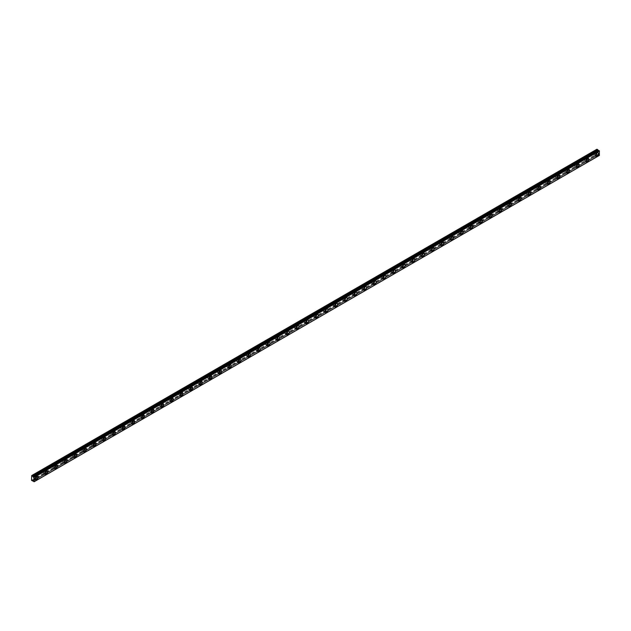<?xml version="1.0" encoding="UTF-8"?>
<svg xmlns="http://www.w3.org/2000/svg" width="631" height="631" viewBox="0 0 631 631"><rect width="100%" height="100%" fill="white"/><g stroke="black" fill="none" stroke-linecap="round" stroke-linejoin="round"><path stroke-width="0.47" stroke-dasharray="3.15 2.37" d="M595.877 154.248A1.199 0.694 -60 0 1 595.443 154.642A1.199 0.694 -60 0 1 594.844 154.698A1.199 0.694 -60 0 1 594.662 153.743A1.199 0.694 -60 0 1 595.443 152.686A1.199 0.694 -60 0 1 596.035 152.631A1.199 0.694 -60 0 1 596.169 153.743M594.378 152.071A1.199 0.694 -60 0 1 594.978 152.016A1.199 0.694 -60 0 1 595.159 152.97A1.199 0.694 -60 0 1 594.378 154.027A1.199 0.694 -60 0 1 593.779 154.082A1.199 0.694 -60 0 1 593.597 153.128A1.199 0.694 -60 0 1 594.378 152.071M35.462 477.801A1.199 0.694 -60 0 1 35.028 478.188A1.199 0.694 -60 0 1 34.429 478.251A1.199 0.694 -60 0 1 34.248 477.288A1.199 0.694 -60 0 1 35.028 476.239A1.199 0.694 -60 0 1 35.628 476.176A1.199 0.694 -60 0 1 35.754 477.296M33.964 475.624A1.199 0.694 -60 0 1 34.563 475.569A1.199 0.694 -60 0 1 34.744 476.523A1.199 0.694 -60 0 1 33.964 477.58A1.199 0.694 -60 0 1 33.364 477.635A1.199 0.694 -60 0 1 33.183 476.681A1.199 0.694 -60 0 1 33.964 475.624M45.124 472.225A1.199 0.694 -60 0 1 44.691 472.611A1.199 0.694 -60 0 1 44.091 472.674A1.199 0.694 -60 0 1 43.91 471.712A1.199 0.694 -60 0 1 44.691 470.663A1.199 0.694 -60 0 1 45.29 470.6A1.199 0.694 -60 0 1 45.416 471.72M43.626 470.048A1.199 0.694 -60 0 1 44.225 469.985A1.199 0.694 -60 0 1 44.407 470.947A1.199 0.694 -60 0 1 43.626 471.996A1.199 0.694 -60 0 1 43.026 472.059A1.199 0.694 -60 0 1 42.845 471.097A1.199 0.694 -60 0 1 43.626 470.048M54.787 466.648A1.199 0.694 -60 0 1 54.353 467.035A1.199 0.694 -60 0 1 53.753 467.09A1.199 0.694 -60 0 1 53.572 466.135A1.199 0.694 -60 0 1 54.353 465.079A1.199 0.694 -60 0 1 54.952 465.023A1.199 0.694 -60 0 1 55.078 466.143M53.288 464.471A1.199 0.694 -60 0 1 53.887 464.408A1.199 0.694 -60 0 1 54.069 465.37A1.199 0.694 -60 0 1 53.288 466.419A1.199 0.694 -60 0 1 52.688 466.483A1.199 0.694 -60 0 1 52.507 465.52A1.199 0.694 -60 0 1 53.288 464.471M64.449 461.064A1.199 0.694 -60 0 1 64.015 461.458A1.199 0.694 -60 0 1 63.416 461.513A1.199 0.694 -60 0 1 63.234 460.559A1.199 0.694 -60 0 1 64.015 459.502A1.199 0.694 -60 0 1 64.614 459.447A1.199 0.694 -60 0 1 64.741 460.559M62.95 458.887A1.199 0.694 -60 0 1 63.55 458.832A1.199 0.694 -60 0 1 63.731 459.786A1.199 0.694 -60 0 1 62.95 460.843A1.199 0.694 -60 0 1 62.351 460.898A1.199 0.694 -60 0 1 62.169 459.944A1.199 0.694 -60 0 1 62.95 458.887M74.111 455.487A1.199 0.694 -60 0 1 73.677 455.874A1.199 0.694 -60 0 1 73.078 455.937A1.199 0.694 -60 0 1 72.896 454.975A1.199 0.694 -60 0 1 73.677 453.926A1.199 0.694 -60 0 1 74.277 453.863A1.199 0.694 -60 0 1 74.403 454.983M72.612 453.31A1.199 0.694 -60 0 1 73.212 453.255A1.199 0.694 -60 0 1 73.393 454.21A1.199 0.694 -60 0 1 72.612 455.267A1.199 0.694 -60 0 1 72.021 455.322A1.199 0.694 -60 0 1 71.831 454.367A1.199 0.694 -60 0 1 72.612 453.31M83.773 449.911A1.199 0.694 -60 0 1 83.339 450.297A1.199 0.694 -60 0 1 82.74 450.36A1.199 0.694 -60 0 1 82.558 449.398A1.199 0.694 -60 0 1 83.339 448.349A1.199 0.694 -60 0 1 83.939 448.286A1.199 0.694 -60 0 1 84.065 449.406M82.275 447.734A1.199 0.694 -60 0 1 82.874 447.671A1.199 0.694 -60 0 1 83.055 448.633A1.199 0.694 -60 0 1 82.275 449.682A1.199 0.694 -60 0 1 81.683 449.745A1.199 0.694 -60 0 1 81.494 448.783A1.199 0.694 -60 0 1 82.275 447.734M93.435 444.334A1.199 0.694 -60 0 1 93.002 444.721A1.199 0.694 -60 0 1 92.402 444.776A1.199 0.694 -60 0 1 92.221 443.822A1.199 0.694 -60 0 1 93.002 442.765A1.199 0.694 -60 0 1 93.601 442.71A1.199 0.694 -60 0 1 93.727 443.83M91.937 442.157A1.199 0.694 -60 0 1 92.536 442.094A1.199 0.694 -60 0 1 92.718 443.057A1.199 0.694 -60 0 1 91.937 444.106A1.199 0.694 -60 0 1 91.345 444.169A1.199 0.694 -60 0 1 91.156 443.207A1.199 0.694 -60 0 1 91.937 442.157M103.098 438.75A1.199 0.694 -60 0 1 102.664 439.144A1.199 0.694 -60 0 1 102.064 439.2A1.199 0.694 -60 0 1 101.883 438.245A1.199 0.694 -60 0 1 102.664 437.188A1.199 0.694 -60 0 1 103.263 437.133A1.199 0.694 -60 0 1 103.389 438.245M101.599 436.573A1.199 0.694 -60 0 1 102.198 436.518A1.199 0.694 -60 0 1 102.38 437.472A1.199 0.694 -60 0 1 101.599 438.529A1.199 0.694 -60 0 1 101.007 438.584A1.199 0.694 -60 0 1 100.818 437.63A1.199 0.694 -60 0 1 101.599 436.573M112.76 433.174A1.199 0.694 -60 0 1 112.326 433.56A1.199 0.694 -60 0 1 111.726 433.623A1.199 0.694 -60 0 1 111.545 432.661A1.199 0.694 -60 0 1 112.326 431.612A1.199 0.694 -60 0 1 112.925 431.549A1.199 0.694 -60 0 1 113.052 432.669M111.261 430.997A1.199 0.694 -60 0 1 111.861 430.941A1.199 0.694 -60 0 1 112.042 431.896A1.199 0.694 -60 0 1 111.261 432.953A1.199 0.694 -60 0 1 110.67 433.008A1.199 0.694 -60 0 1 110.48 432.054A1.199 0.694 -60 0 1 111.261 430.997M122.422 427.597A1.199 0.694 -60 0 1 121.988 427.984A1.199 0.694 -60 0 1 121.389 428.047A1.199 0.694 -60 0 1 121.207 427.084A1.199 0.694 -60 0 1 121.988 426.035A1.199 0.694 -60 0 1 122.588 425.972A1.199 0.694 -60 0 1 122.714 427.092M120.923 425.42A1.199 0.694 -60 0 1 121.523 425.357A1.199 0.694 -60 0 1 121.704 426.319A1.199 0.694 -60 0 1 120.923 427.368A1.199 0.694 -60 0 1 120.332 427.432A1.199 0.694 -60 0 1 120.142 426.469A1.199 0.694 -60 0 1 120.923 425.42M132.084 422.021A1.199 0.694 -60 0 1 131.65 422.407A1.199 0.694 -60 0 1 131.051 422.462A1.199 0.694 -60 0 1 130.869 421.508A1.199 0.694 -60 0 1 131.65 420.451A1.199 0.694 -60 0 1 132.25 420.396A1.199 0.694 -60 0 1 132.376 421.516M130.585 419.844A1.199 0.694 -60 0 1 131.185 419.781A1.199 0.694 -60 0 1 131.366 420.735A1.199 0.694 -60 0 1 130.585 421.792A1.199 0.694 -60 0 1 129.994 421.855A1.199 0.694 -60 0 1 129.805 420.893A1.199 0.694 -60 0 1 130.585 419.844M141.746 416.436A1.199 0.694 -60 0 1 141.312 416.831A1.199 0.694 -60 0 1 140.713 416.886A1.199 0.694 -60 0 1 140.532 415.932A1.199 0.694 -60 0 1 141.312 414.875A1.199 0.694 -60 0 1 141.912 414.819A1.199 0.694 -60 0 1 142.038 415.932M140.248 414.259A1.199 0.694 -60 0 1 140.847 414.204A1.199 0.694 -60 0 1 141.029 415.159A1.199 0.694 -60 0 1 140.248 416.215A1.199 0.694 -60 0 1 139.656 416.271A1.199 0.694 -60 0 1 139.467 415.316A1.199 0.694 -60 0 1 140.248 414.259M151.408 410.86A1.199 0.694 -60 0 1 150.975 411.246A1.199 0.694 -60 0 1 150.375 411.309A1.199 0.694 -60 0 1 150.194 410.347A1.199 0.694 -60 0 1 150.975 409.298A1.199 0.694 -60 0 1 151.574 409.235A1.199 0.694 -60 0 1 151.7 410.355M149.91 408.683A1.199 0.694 -60 0 1 150.509 408.628A1.199 0.694 -60 0 1 150.691 409.582A1.199 0.694 -60 0 1 149.91 410.639A1.199 0.694 -60 0 1 149.318 410.694A1.199 0.694 -60 0 1 149.129 409.74A1.199 0.694 -60 0 1 149.91 408.683M161.071 405.283A1.199 0.694 -60 0 1 160.637 405.67A1.199 0.694 -60 0 1 160.037 405.733A1.199 0.694 -60 0 1 159.856 404.771A1.199 0.694 -60 0 1 160.637 403.722A1.199 0.694 -60 0 1 161.236 403.659A1.199 0.694 -60 0 1 161.362 404.779M159.572 403.106A1.199 0.694 -60 0 1 160.171 403.043A1.199 0.694 -60 0 1 160.353 404.006A1.199 0.694 -60 0 1 159.572 405.055A1.199 0.694 -60 0 1 158.98 405.118A1.199 0.694 -60 0 1 158.791 404.155A1.199 0.694 -60 0 1 159.572 403.106M170.733 399.707A1.199 0.694 -60 0 1 170.299 400.093A1.199 0.694 -60 0 1 169.7 400.149A1.199 0.694 -60 0 1 169.518 399.194A1.199 0.694 -60 0 1 170.299 398.137A1.199 0.694 -60 0 1 170.898 398.082A1.199 0.694 -60 0 1 171.025 399.202M169.234 397.53A1.199 0.694 -60 0 1 169.834 397.467A1.199 0.694 -60 0 1 170.015 398.421A1.199 0.694 -60 0 1 169.234 399.478A1.199 0.694 -60 0 1 168.643 399.541A1.199 0.694 -60 0 1 168.453 398.579A1.199 0.694 -60 0 1 169.234 397.53M180.395 394.123A1.199 0.694 -60 0 1 179.961 394.517A1.199 0.694 -60 0 1 179.362 394.572A1.199 0.694 -60 0 1 179.18 393.618A1.199 0.694 -60 0 1 179.961 392.561A1.199 0.694 -60 0 1 180.561 392.506A1.199 0.694 -60 0 1 180.687 393.618M178.896 391.946A1.199 0.694 -60 0 1 179.496 391.89A1.199 0.694 -60 0 1 179.677 392.845A1.199 0.694 -60 0 1 178.896 393.902A1.199 0.694 -60 0 1 178.305 393.957A1.199 0.694 -60 0 1 178.116 393.003A1.199 0.694 -60 0 1 178.896 391.946M190.057 388.546A1.199 0.694 -60 0 1 189.623 388.933A1.199 0.694 -60 0 1 189.024 388.996A1.199 0.694 -60 0 1 188.843 388.033A1.199 0.694 -60 0 1 189.623 386.984A1.199 0.694 -60 0 1 190.223 386.921A1.199 0.694 -60 0 1 190.349 388.041M188.559 386.369A1.199 0.694 -60 0 1 189.158 386.314A1.199 0.694 -60 0 1 189.339 387.268A1.199 0.694 -60 0 1 188.559 388.325A1.199 0.694 -60 0 1 187.967 388.38A1.199 0.694 -60 0 1 187.778 387.426A1.199 0.694 -60 0 1 188.559 386.369M199.719 382.97A1.199 0.694 -60 0 1 199.286 383.356A1.199 0.694 -60 0 1 198.686 383.419A1.199 0.694 -60 0 1 198.505 382.457A1.199 0.694 -60 0 1 199.286 381.408A1.199 0.694 -60 0 1 199.885 381.345A1.199 0.694 -60 0 1 200.011 382.465M198.221 380.793A1.199 0.694 -60 0 1 198.82 380.73A1.199 0.694 -60 0 1 199.002 381.692A1.199 0.694 -60 0 1 198.221 382.741A1.199 0.694 -60 0 1 197.629 382.804A1.199 0.694 -60 0 1 197.44 381.842A1.199 0.694 -60 0 1 198.221 380.793M209.382 377.385A1.199 0.694 -60 0 1 208.948 377.78A1.199 0.694 -60 0 1 208.348 377.835A1.199 0.694 -60 0 1 208.167 376.881A1.199 0.694 -60 0 1 208.948 375.824A1.199 0.694 -60 0 1 209.547 375.768A1.199 0.694 -60 0 1 209.673 376.888M207.883 375.216A1.199 0.694 -60 0 1 208.482 375.153A1.199 0.694 -60 0 1 208.664 376.108A1.199 0.694 -60 0 1 207.883 377.164A1.199 0.694 -60 0 1 207.291 377.228A1.199 0.694 -60 0 1 207.102 376.265A1.199 0.694 -60 0 1 207.883 375.216M219.044 371.809A1.199 0.694 -60 0 1 218.61 372.203A1.199 0.694 -60 0 1 218.01 372.258A1.199 0.694 -60 0 1 217.829 371.304A1.199 0.694 -60 0 1 218.61 370.247A1.199 0.694 -60 0 1 219.209 370.192A1.199 0.694 -60 0 1 219.336 371.304M217.545 369.632A1.199 0.694 -60 0 1 218.145 369.577A1.199 0.694 -60 0 1 218.326 370.531A1.199 0.694 -60 0 1 217.545 371.588A1.199 0.694 -60 0 1 216.954 371.643A1.199 0.694 -60 0 1 216.764 370.689A1.199 0.694 -60 0 1 217.545 369.632M228.706 366.232A1.199 0.694 -60 0 1 228.272 366.619A1.199 0.694 -60 0 1 227.673 366.682A1.199 0.694 -60 0 1 227.491 365.72A1.199 0.694 -60 0 1 228.272 364.671A1.199 0.694 -60 0 1 228.872 364.608A1.199 0.694 -60 0 1 228.998 365.728M227.207 364.055A1.199 0.694 -60 0 1 227.807 363.992A1.199 0.694 -60 0 1 227.988 364.955A1.199 0.694 -60 0 1 227.207 366.012A1.199 0.694 -60 0 1 226.616 366.067A1.199 0.694 -60 0 1 226.426 365.112A1.199 0.694 -60 0 1 227.207 364.055M238.368 360.656A1.199 0.694 -60 0 1 237.934 361.042A1.199 0.694 -60 0 1 237.335 361.106A1.199 0.694 -60 0 1 237.153 360.143A1.199 0.694 -60 0 1 237.934 359.094A1.199 0.694 -60 0 1 238.534 359.031A1.199 0.694 -60 0 1 238.66 360.151M236.87 358.479A1.199 0.694 -60 0 1 237.469 358.416A1.199 0.694 -60 0 1 237.658 359.378A1.199 0.694 -60 0 1 236.87 360.427A1.199 0.694 -60 0 1 236.278 360.49A1.199 0.694 -60 0 1 236.089 359.528A1.199 0.694 -60 0 1 236.87 358.479M248.03 355.072A1.199 0.694 -60 0 1 247.597 355.466A1.199 0.694 -60 0 1 246.997 355.521A1.199 0.694 -60 0 1 246.816 354.567A1.199 0.694 -60 0 1 247.597 353.51A1.199 0.694 -60 0 1 248.196 353.455A1.199 0.694 -60 0 1 248.322 354.575M246.532 352.895A1.199 0.694 -60 0 1 247.131 352.839A1.199 0.694 -60 0 1 247.32 353.794A1.199 0.694 -60 0 1 246.532 354.851A1.199 0.694 -60 0 1 245.94 354.914A1.199 0.694 -60 0 1 245.751 353.952A1.199 0.694 -60 0 1 246.532 352.895M257.693 349.495A1.199 0.694 -60 0 1 257.259 349.889A1.199 0.694 -60 0 1 256.659 349.945A1.199 0.694 -60 0 1 256.478 348.99A1.199 0.694 -60 0 1 257.259 347.933A1.199 0.694 -60 0 1 257.858 347.878A1.199 0.694 -60 0 1 257.984 348.99M256.194 347.318A1.199 0.694 -60 0 1 256.793 347.263A1.199 0.694 -60 0 1 256.983 348.217A1.199 0.694 -60 0 1 256.194 349.274A1.199 0.694 -60 0 1 255.602 349.329A1.199 0.694 -60 0 1 255.413 348.375A1.199 0.694 -60 0 1 256.194 347.318M267.355 343.919A1.199 0.694 -60 0 1 266.921 344.305A1.199 0.694 -60 0 1 266.321 344.368A1.199 0.694 -60 0 1 266.14 343.406A1.199 0.694 -60 0 1 266.921 342.357A1.199 0.694 -60 0 1 267.52 342.294A1.199 0.694 -60 0 1 267.647 343.414M265.864 341.742A1.199 0.694 -60 0 1 266.456 341.679A1.199 0.694 -60 0 1 266.645 342.641A1.199 0.694 -60 0 1 265.864 343.698A1.199 0.694 -60 0 1 265.265 343.753A1.199 0.694 -60 0 1 265.075 342.799A1.199 0.694 -60 0 1 265.864 341.742M277.017 338.342A1.199 0.694 -60 0 1 276.583 338.729A1.199 0.694 -60 0 1 275.984 338.792A1.199 0.694 -60 0 1 275.802 337.83A1.199 0.694 -60 0 1 276.583 336.78A1.199 0.694 -60 0 1 277.183 336.717A1.199 0.694 -60 0 1 277.309 337.837M275.526 336.165A1.199 0.694 -60 0 1 276.118 336.102A1.199 0.694 -60 0 1 276.307 337.064A1.199 0.694 -60 0 1 275.526 338.113A1.199 0.694 -60 0 1 274.927 338.177A1.199 0.694 -60 0 1 274.737 337.214A1.199 0.694 -60 0 1 275.526 336.165M286.679 332.758A1.199 0.694 -60 0 1 286.245 333.152A1.199 0.694 -60 0 1 285.646 333.207A1.199 0.694 -60 0 1 285.464 332.253A1.199 0.694 -60 0 1 286.245 331.196A1.199 0.694 -60 0 1 286.845 331.141A1.199 0.694 -60 0 1 286.971 332.261M285.188 330.581A1.199 0.694 -60 0 1 285.78 330.526A1.199 0.694 -60 0 1 285.969 331.48A1.199 0.694 -60 0 1 285.188 332.537A1.199 0.694 -60 0 1 284.589 332.6A1.199 0.694 -60 0 1 284.4 331.638A1.199 0.694 -60 0 1 285.188 330.581M296.341 327.181A1.199 0.694 -60 0 1 295.907 327.576A1.199 0.694 -60 0 1 295.308 327.631A1.199 0.694 -60 0 1 295.127 326.677A1.199 0.694 -60 0 1 295.907 325.62A1.199 0.694 -60 0 1 296.507 325.564A1.199 0.694 -60 0 1 296.633 326.677M294.851 325.004A1.199 0.694 -60 0 1 295.442 324.949A1.199 0.694 -60 0 1 295.631 325.904A1.199 0.694 -60 0 1 294.851 326.961A1.199 0.694 -60 0 1 294.251 327.016A1.199 0.694 -60 0 1 294.07 326.061A1.199 0.694 -60 0 1 294.851 325.004M306.003 321.605A1.199 0.694 -60 0 1 305.57 321.991A1.199 0.694 -60 0 1 304.978 322.055A1.199 0.694 -60 0 1 304.789 321.092A1.199 0.694 -60 0 1 305.57 320.043A1.199 0.694 -60 0 1 306.169 319.98A1.199 0.694 -60 0 1 306.295 321.1M304.513 319.428A1.199 0.694 -60 0 1 305.104 319.365A1.199 0.694 -60 0 1 305.294 320.327A1.199 0.694 -60 0 1 304.513 321.384A1.199 0.694 -60 0 1 303.913 321.439A1.199 0.694 -60 0 1 303.732 320.485A1.199 0.694 -60 0 1 304.513 319.428M315.666 316.028A1.199 0.694 -60 0 1 315.232 316.415A1.199 0.694 -60 0 1 314.64 316.478A1.199 0.694 -60 0 1 314.451 315.516A1.199 0.694 -60 0 1 315.232 314.467A1.199 0.694 -60 0 1 315.831 314.404A1.199 0.694 -60 0 1 315.957 315.524M314.175 313.852A1.199 0.694 -60 0 1 314.766 313.788A1.199 0.694 -60 0 1 314.956 314.751A1.199 0.694 -60 0 1 314.175 315.8A1.199 0.694 -60 0 1 313.575 315.863A1.199 0.694 -60 0 1 313.394 314.901A1.199 0.694 -60 0 1 314.175 313.852M325.328 310.444A1.199 0.694 -60 0 1 324.894 310.838A1.199 0.694 -60 0 1 324.302 310.894A1.199 0.694 -60 0 1 324.113 309.939A1.199 0.694 -60 0 1 324.894 308.882A1.199 0.694 -60 0 1 325.493 308.827A1.199 0.694 -60 0 1 325.62 309.939M323.837 308.267A1.199 0.694 -60 0 1 324.429 308.212A1.199 0.694 -60 0 1 324.618 309.166A1.199 0.694 -60 0 1 323.837 310.223A1.199 0.694 -60 0 1 323.238 310.286A1.199 0.694 -60 0 1 323.056 309.324A1.199 0.694 -60 0 1 323.837 308.267M334.99 304.868A1.199 0.694 -60 0 1 334.556 305.262A1.199 0.694 -60 0 1 333.965 305.317A1.199 0.694 -60 0 1 333.775 304.363A1.199 0.694 -60 0 1 334.556 303.306A1.199 0.694 -60 0 1 335.156 303.243A1.199 0.694 -60 0 1 335.282 304.363M333.499 302.691A1.199 0.694 -60 0 1 334.091 302.635A1.199 0.694 -60 0 1 334.28 303.59A1.199 0.694 -60 0 1 333.499 304.647A1.199 0.694 -60 0 1 332.9 304.702A1.199 0.694 -60 0 1 332.718 303.748A1.199 0.694 -60 0 1 333.499 302.691M344.652 299.291A1.199 0.694 -60 0 1 344.218 299.678A1.199 0.694 -60 0 1 343.627 299.741A1.199 0.694 -60 0 1 343.438 298.779A1.199 0.694 -60 0 1 344.218 297.729A1.199 0.694 -60 0 1 344.818 297.666A1.199 0.694 -60 0 1 344.944 298.786M343.161 297.114A1.199 0.694 -60 0 1 343.753 297.051A1.199 0.694 -60 0 1 343.942 298.013A1.199 0.694 -60 0 1 343.161 299.062A1.199 0.694 -60 0 1 342.562 299.126A1.199 0.694 -60 0 1 342.381 298.171A1.199 0.694 -60 0 1 343.161 297.114M354.314 293.715A1.199 0.694 -60 0 1 353.881 294.101A1.199 0.694 -60 0 1 353.289 294.164A1.199 0.694 -60 0 1 353.1 293.202A1.199 0.694 -60 0 1 353.881 292.145A1.199 0.694 -60 0 1 354.48 292.09A1.199 0.694 -60 0 1 354.606 293.21M352.824 291.538A1.199 0.694 -60 0 1 353.415 291.475A1.199 0.694 -60 0 1 353.605 292.437A1.199 0.694 -60 0 1 352.824 293.486A1.199 0.694 -60 0 1 352.224 293.549A1.199 0.694 -60 0 1 352.043 292.587A1.199 0.694 -60 0 1 352.824 291.538M363.977 288.13A1.199 0.694 -60 0 1 363.543 288.525A1.199 0.694 -60 0 1 362.951 288.58A1.199 0.694 -60 0 1 362.762 287.626A1.199 0.694 -60 0 1 363.543 286.569A1.199 0.694 -60 0 1 364.142 286.513A1.199 0.694 -60 0 1 364.268 287.626M362.486 285.953A1.199 0.694 -60 0 1 363.077 285.898A1.199 0.694 -60 0 1 363.267 286.853A1.199 0.694 -60 0 1 362.486 287.91A1.199 0.694 -60 0 1 361.886 287.965A1.199 0.694 -60 0 1 361.705 287.01A1.199 0.694 -60 0 1 362.486 285.953M373.639 282.554A1.199 0.694 -60 0 1 373.205 282.948A1.199 0.694 -60 0 1 372.613 283.003A1.199 0.694 -60 0 1 372.424 282.049A1.199 0.694 -60 0 1 373.205 280.992A1.199 0.694 -60 0 1 373.804 280.929A1.199 0.694 -60 0 1 373.931 282.049M372.148 280.377A1.199 0.694 -60 0 1 372.74 280.322A1.199 0.694 -60 0 1 372.929 281.276A1.199 0.694 -60 0 1 372.148 282.333A1.199 0.694 -60 0 1 371.549 282.388A1.199 0.694 -60 0 1 371.367 281.434A1.199 0.694 -60 0 1 372.148 280.377M383.301 276.977A1.199 0.694 -60 0 1 382.867 277.364A1.199 0.694 -60 0 1 382.276 277.427A1.199 0.694 -60 0 1 382.086 276.465A1.199 0.694 -60 0 1 382.867 275.416A1.199 0.694 -60 0 1 383.467 275.353A1.199 0.694 -60 0 1 383.593 276.473M381.81 274.8A1.199 0.694 -60 0 1 382.402 274.737A1.199 0.694 -60 0 1 382.591 275.7A1.199 0.694 -60 0 1 381.81 276.749A1.199 0.694 -60 0 1 381.211 276.812A1.199 0.694 -60 0 1 381.029 275.857A1.199 0.694 -60 0 1 381.81 274.8M392.963 271.401A1.199 0.694 -60 0 1 392.529 271.787A1.199 0.694 -60 0 1 391.938 271.851A1.199 0.694 -60 0 1 391.748 270.888A1.199 0.694 -60 0 1 392.529 269.831A1.199 0.694 -60 0 1 393.129 269.776A1.199 0.694 -60 0 1 393.255 270.896M391.472 269.224A1.199 0.694 -60 0 1 392.064 269.161A1.199 0.694 -60 0 1 392.253 270.123A1.199 0.694 -60 0 1 391.472 271.172A1.199 0.694 -60 0 1 390.873 271.235A1.199 0.694 -60 0 1 390.692 270.273A1.199 0.694 -60 0 1 391.472 269.224M402.625 265.817A1.199 0.694 -60 0 1 402.192 266.211A1.199 0.694 -60 0 1 401.6 266.266A1.199 0.694 -60 0 1 401.411 265.312A1.199 0.694 -60 0 1 402.192 264.255A1.199 0.694 -60 0 1 402.791 264.2A1.199 0.694 -60 0 1 402.917 265.312M401.135 263.64A1.199 0.694 -60 0 1 401.726 263.584A1.199 0.694 -60 0 1 401.915 264.539A1.199 0.694 -60 0 1 401.135 265.596A1.199 0.694 -60 0 1 400.535 265.651A1.199 0.694 -60 0 1 400.354 264.697A1.199 0.694 -60 0 1 401.135 263.64M412.288 260.24A1.199 0.694 -60 0 1 411.854 260.635A1.199 0.694 -60 0 1 411.262 260.69A1.199 0.694 -60 0 1 411.073 259.735A1.199 0.694 -60 0 1 411.854 258.678A1.199 0.694 -60 0 1 412.453 258.615A1.199 0.694 -60 0 1 412.579 259.735M410.797 258.063A1.199 0.694 -60 0 1 411.388 258.008A1.199 0.694 -60 0 1 411.578 258.962A1.199 0.694 -60 0 1 410.797 260.019A1.199 0.694 -60 0 1 410.197 260.075A1.199 0.694 -60 0 1 410.016 259.12A1.199 0.694 -60 0 1 410.797 258.063M421.95 254.664A1.199 0.694 -60 0 1 421.516 255.05A1.199 0.694 -60 0 1 420.924 255.113A1.199 0.694 -60 0 1 420.735 254.151A1.199 0.694 -60 0 1 421.516 253.102A1.199 0.694 -60 0 1 422.115 253.039A1.199 0.694 -60 0 1 422.242 254.159M420.459 252.487A1.199 0.694 -60 0 1 421.051 252.424A1.199 0.694 -60 0 1 421.24 253.386A1.199 0.694 -60 0 1 420.459 254.435A1.199 0.694 -60 0 1 419.86 254.498A1.199 0.694 -60 0 1 419.678 253.544A1.199 0.694 -60 0 1 420.459 252.487M431.612 249.087A1.199 0.694 -60 0 1 431.178 249.474A1.199 0.694 -60 0 1 430.587 249.537A1.199 0.694 -60 0 1 430.397 248.575A1.199 0.694 -60 0 1 431.178 247.518A1.199 0.694 -60 0 1 431.778 247.462A1.199 0.694 -60 0 1 431.904 248.582M430.121 246.91A1.199 0.694 -60 0 1 430.713 246.847A1.199 0.694 -60 0 1 430.902 247.809A1.199 0.694 -60 0 1 430.121 248.859A1.199 0.694 -60 0 1 429.522 248.922A1.199 0.694 -60 0 1 429.34 247.959A1.199 0.694 -60 0 1 430.121 246.91M441.282 243.503A1.199 0.694 -60 0 1 440.84 243.897A1.199 0.694 -60 0 1 440.249 243.952A1.199 0.694 -60 0 1 440.059 242.998A1.199 0.694 -60 0 1 440.84 241.941A1.199 0.694 -60 0 1 441.44 241.886A1.199 0.694 -60 0 1 441.566 242.998M439.783 241.326A1.199 0.694 -60 0 1 440.375 241.271A1.199 0.694 -60 0 1 440.564 242.225A1.199 0.694 -60 0 1 439.783 243.282A1.199 0.694 -60 0 1 439.184 243.337A1.199 0.694 -60 0 1 439.002 242.383A1.199 0.694 -60 0 1 439.783 241.326M450.944 237.926A1.199 0.694 -60 0 1 450.502 238.321A1.199 0.694 -60 0 1 449.911 238.376A1.199 0.694 -60 0 1 449.722 237.422A1.199 0.694 -60 0 1 450.502 236.365A1.199 0.694 -60 0 1 451.102 236.302A1.199 0.694 -60 0 1 451.228 237.422M449.446 235.749A1.199 0.694 -60 0 1 450.045 235.694A1.199 0.694 -60 0 1 450.226 236.649A1.199 0.694 -60 0 1 449.446 237.706A1.199 0.694 -60 0 1 448.846 237.761A1.199 0.694 -60 0 1 448.665 236.806A1.199 0.694 -60 0 1 449.446 235.749M460.606 232.35A1.199 0.694 -60 0 1 460.165 232.736A1.199 0.694 -60 0 1 459.573 232.8A1.199 0.694 -60 0 1 459.384 231.837A1.199 0.694 -60 0 1 460.165 230.788A1.199 0.694 -60 0 1 460.764 230.725A1.199 0.694 -60 0 1 460.89 231.845M459.108 230.173A1.199 0.694 -60 0 1 459.707 230.11A1.199 0.694 -60 0 1 459.889 231.072A1.199 0.694 -60 0 1 459.108 232.121A1.199 0.694 -60 0 1 458.508 232.184A1.199 0.694 -60 0 1 458.327 231.222A1.199 0.694 -60 0 1 459.108 230.173M470.269 226.774A1.199 0.694 -60 0 1 469.827 227.16A1.199 0.694 -60 0 1 469.235 227.223A1.199 0.694 -60 0 1 469.046 226.261A1.199 0.694 -60 0 1 469.827 225.204A1.199 0.694 -60 0 1 470.426 225.149A1.199 0.694 -60 0 1 470.552 226.269M468.77 224.597A1.199 0.694 -60 0 1 469.369 224.533A1.199 0.694 -60 0 1 469.551 225.496A1.199 0.694 -60 0 1 468.77 226.545A1.199 0.694 -60 0 1 468.17 226.608A1.199 0.694 -60 0 1 467.989 225.646A1.199 0.694 -60 0 1 468.77 224.597M479.931 221.189A1.199 0.694 -60 0 1 479.489 221.584A1.199 0.694 -60 0 1 478.897 221.639A1.199 0.694 -60 0 1 478.708 220.684A1.199 0.694 -60 0 1 479.489 219.627A1.199 0.694 -60 0 1 480.088 219.572A1.199 0.694 -60 0 1 480.215 220.684M478.432 219.012A1.199 0.694 -60 0 1 479.032 218.957A1.199 0.694 -60 0 1 479.213 219.911A1.199 0.694 -60 0 1 478.432 220.968A1.199 0.694 -60 0 1 477.833 221.024A1.199 0.694 -60 0 1 477.651 220.069A1.199 0.694 -60 0 1 478.432 219.012M489.593 215.613A1.199 0.694 -60 0 1 489.159 215.999A1.199 0.694 -60 0 1 488.56 216.062A1.199 0.694 -60 0 1 488.37 215.108A1.199 0.694 -60 0 1 489.159 214.051A1.199 0.694 -60 0 1 489.751 213.988A1.199 0.694 -60 0 1 489.877 215.108M488.094 213.436A1.199 0.694 -60 0 1 488.694 213.381A1.199 0.694 -60 0 1 488.875 214.335A1.199 0.694 -60 0 1 488.094 215.392A1.199 0.694 -60 0 1 487.495 215.447A1.199 0.694 -60 0 1 487.313 214.493A1.199 0.694 -60 0 1 488.094 213.436M499.255 210.036A1.199 0.694 -60 0 1 498.821 210.423A1.199 0.694 -60 0 1 498.222 210.486A1.199 0.694 -60 0 1 498.033 209.524A1.199 0.694 -60 0 1 498.821 208.475A1.199 0.694 -60 0 1 499.413 208.411A1.199 0.694 -60 0 1 499.539 209.531M497.756 207.859A1.199 0.694 -60 0 1 498.356 207.796A1.199 0.694 -60 0 1 498.537 208.758A1.199 0.694 -60 0 1 497.756 209.807A1.199 0.694 -60 0 1 497.157 209.871A1.199 0.694 -60 0 1 496.976 208.908A1.199 0.694 -60 0 1 497.756 207.859M508.917 204.46A1.199 0.694 -60 0 1 508.483 204.846A1.199 0.694 -60 0 1 507.884 204.901A1.199 0.694 -60 0 1 507.695 203.947A1.199 0.694 -60 0 1 508.483 202.89A1.199 0.694 -60 0 1 509.075 202.835A1.199 0.694 -60 0 1 509.201 203.955M507.419 202.283A1.199 0.694 -60 0 1 508.018 202.22A1.199 0.694 -60 0 1 508.2 203.182A1.199 0.694 -60 0 1 507.419 204.231A1.199 0.694 -60 0 1 506.819 204.294A1.199 0.694 -60 0 1 506.638 203.332A1.199 0.694 -60 0 1 507.419 202.283M518.579 198.875A1.199 0.694 -60 0 1 518.146 199.27A1.199 0.694 -60 0 1 517.546 199.325A1.199 0.694 -60 0 1 517.365 198.371A1.199 0.694 -60 0 1 518.146 197.314A1.199 0.694 -60 0 1 518.737 197.258A1.199 0.694 -60 0 1 518.871 198.371M517.081 196.698A1.199 0.694 -60 0 1 517.68 196.643A1.199 0.694 -60 0 1 517.862 197.598A1.199 0.694 -60 0 1 517.081 198.655A1.199 0.694 -60 0 1 516.481 198.71A1.199 0.694 -60 0 1 516.3 197.755A1.199 0.694 -60 0 1 517.081 196.698M528.242 193.299A1.199 0.694 -60 0 1 527.808 193.685A1.199 0.694 -60 0 1 527.208 193.749A1.199 0.694 -60 0 1 527.027 192.794A1.199 0.694 -60 0 1 527.808 191.737A1.199 0.694 -60 0 1 528.399 191.674A1.199 0.694 -60 0 1 528.533 192.794M526.743 191.122A1.199 0.694 -60 0 1 527.342 191.067A1.199 0.694 -60 0 1 527.524 192.021A1.199 0.694 -60 0 1 526.743 193.078A1.199 0.694 -60 0 1 526.144 193.133A1.199 0.694 -60 0 1 525.962 192.179A1.199 0.694 -60 0 1 526.743 191.122M537.904 187.722A1.199 0.694 -60 0 1 537.47 188.109A1.199 0.694 -60 0 1 536.871 188.172A1.199 0.694 -60 0 1 536.689 187.21A1.199 0.694 -60 0 1 537.47 186.161A1.199 0.694 -60 0 1 538.062 186.098A1.199 0.694 -60 0 1 538.196 187.218M536.405 185.546A1.199 0.694 -60 0 1 537.005 185.482A1.199 0.694 -60 0 1 537.186 186.445A1.199 0.694 -60 0 1 536.405 187.494A1.199 0.694 -60 0 1 535.806 187.557A1.199 0.694 -60 0 1 535.624 186.595A1.199 0.694 -60 0 1 536.405 185.546M547.566 182.146A1.199 0.694 -60 0 1 547.132 182.533A1.199 0.694 -60 0 1 546.533 182.588A1.199 0.694 -60 0 1 546.351 181.633A1.199 0.694 -60 0 1 547.132 180.576A1.199 0.694 -60 0 1 547.724 180.521A1.199 0.694 -60 0 1 547.858 181.641M546.067 179.969A1.199 0.694 -60 0 1 546.667 179.906A1.199 0.694 -60 0 1 546.848 180.868A1.199 0.694 -60 0 1 546.067 181.917A1.199 0.694 -60 0 1 545.468 181.98A1.199 0.694 -60 0 1 545.287 181.018A1.199 0.694 -60 0 1 546.067 179.969M557.228 176.562A1.199 0.694 -60 0 1 556.794 176.956A1.199 0.694 -60 0 1 556.195 177.011A1.199 0.694 -60 0 1 556.014 176.057A1.199 0.694 -60 0 1 556.794 175A1.199 0.694 -60 0 1 557.386 174.945A1.199 0.694 -60 0 1 557.52 176.057M555.73 174.385A1.199 0.694 -60 0 1 556.329 174.33A1.199 0.694 -60 0 1 556.51 175.284A1.199 0.694 -60 0 1 555.73 176.341A1.199 0.694 -60 0 1 555.13 176.396A1.199 0.694 -60 0 1 554.949 175.442A1.199 0.694 -60 0 1 555.73 174.385M566.89 170.985A1.199 0.694 -60 0 1 566.457 171.372A1.199 0.694 -60 0 1 565.857 171.435A1.199 0.694 -60 0 1 565.676 170.48A1.199 0.694 -60 0 1 566.457 169.423A1.199 0.694 -60 0 1 567.048 169.36A1.199 0.694 -60 0 1 567.182 170.48M565.392 168.808A1.199 0.694 -60 0 1 565.991 168.753A1.199 0.694 -60 0 1 566.173 169.707A1.199 0.694 -60 0 1 565.392 170.764A1.199 0.694 -60 0 1 564.792 170.82A1.199 0.694 -60 0 1 564.611 169.865A1.199 0.694 -60 0 1 565.392 168.808M576.553 165.409A1.199 0.694 -60 0 1 576.119 165.795A1.199 0.694 -60 0 1 575.519 165.858A1.199 0.694 -60 0 1 575.338 164.896A1.199 0.694 -60 0 1 576.119 163.847A1.199 0.694 -60 0 1 576.71 163.784A1.199 0.694 -60 0 1 576.844 164.904M575.054 163.232A1.199 0.694 -60 0 1 575.653 163.169A1.199 0.694 -60 0 1 575.835 164.131A1.199 0.694 -60 0 1 575.054 165.18A1.199 0.694 -60 0 1 574.455 165.243A1.199 0.694 -60 0 1 574.273 164.281A1.199 0.694 -60 0 1 575.054 163.232M586.215 159.832A1.199 0.694 -60 0 1 585.781 160.219A1.199 0.694 -60 0 1 585.182 160.274A1.199 0.694 -60 0 1 585 159.32A1.199 0.694 -60 0 1 585.781 158.263A1.199 0.694 -60 0 1 586.373 158.207A1.199 0.694 -60 0 1 586.507 159.327M584.716 157.655A1.199 0.694 -60 0 1 585.316 157.592A1.199 0.694 -60 0 1 585.497 158.555A1.199 0.694 -60 0 1 584.716 159.604A1.199 0.694 -60 0 1 584.117 159.667A1.199 0.694 -60 0 1 583.935 158.704A1.199 0.694 -60 0 1 584.716 157.655M596.879 153.01A2.051 1.183 120 0 0 596.469 151.89A2.051 1.183 120 0 0 595.443 151.992A2.051 1.183 120 0 0 594.102 153.798A2.051 1.183 120 0 0 594.418 155.439A2.051 1.183 120 0 0 595.443 155.336A2.051 1.183 120 0 0 595.593 155.242M36.472 476.563A2.051 1.183 120 0 0 36.054 475.443A2.051 1.183 120 0 0 35.028 475.537A2.051 1.183 120 0 0 33.688 477.344A2.051 1.183 120 0 0 34.003 478.992A2.051 1.183 120 0 0 35.028 478.89A2.051 1.183 120 0 0 35.178 478.787M46.134 470.978A2.051 1.183 120 0 0 45.716 469.858A2.051 1.183 120 0 0 44.691 469.961A2.051 1.183 120 0 0 43.35 471.767A2.051 1.183 120 0 0 43.665 473.408A2.051 1.183 120 0 0 44.691 473.313A2.051 1.183 120 0 0 44.84 473.211M55.796 465.402A2.051 1.183 120 0 0 55.378 464.282A2.051 1.183 120 0 0 54.353 464.384A2.051 1.183 120 0 0 53.012 466.191A2.051 1.183 120 0 0 53.327 467.831A2.051 1.183 120 0 0 54.353 467.729A2.051 1.183 120 0 0 54.503 467.634M65.458 459.825A2.051 1.183 120 0 0 65.04 458.705A2.051 1.183 120 0 0 64.015 458.808A2.051 1.183 120 0 0 62.674 460.614A2.051 1.183 120 0 0 62.99 462.255A2.051 1.183 120 0 0 64.015 462.152A2.051 1.183 120 0 0 64.165 462.058M75.121 454.249A2.051 1.183 120 0 0 74.703 453.129A2.051 1.183 120 0 0 73.677 453.224A2.051 1.183 120 0 0 72.336 455.03A2.051 1.183 120 0 0 72.652 456.678A2.051 1.183 120 0 0 73.677 456.576A2.051 1.183 120 0 0 73.827 456.473M84.783 448.665A2.051 1.183 120 0 0 84.365 447.545A2.051 1.183 120 0 0 83.339 447.647A2.051 1.183 120 0 0 81.998 449.453A2.051 1.183 120 0 0 82.314 451.094A2.051 1.183 120 0 0 83.339 450.999A2.051 1.183 120 0 0 83.489 450.897M94.445 443.088A2.051 1.183 120 0 0 94.027 441.968A2.051 1.183 120 0 0 93.002 442.071A2.051 1.183 120 0 0 91.661 443.877A2.051 1.183 120 0 0 91.976 445.518A2.051 1.183 120 0 0 93.002 445.415A2.051 1.183 120 0 0 93.151 445.32M104.107 437.512A2.051 1.183 120 0 0 103.689 436.392A2.051 1.183 120 0 0 102.664 436.494A2.051 1.183 120 0 0 101.323 438.3A2.051 1.183 120 0 0 101.638 439.941A2.051 1.183 120 0 0 102.664 439.839A2.051 1.183 120 0 0 102.814 439.744M113.769 431.935A2.051 1.183 120 0 0 113.351 430.815A2.051 1.183 120 0 0 112.326 430.91A2.051 1.183 120 0 0 110.985 432.716A2.051 1.183 120 0 0 111.301 434.365A2.051 1.183 120 0 0 112.326 434.262A2.051 1.183 120 0 0 112.476 434.16M123.431 426.351A2.051 1.183 120 0 0 123.013 425.231A2.051 1.183 120 0 0 121.988 425.333A2.051 1.183 120 0 0 120.647 427.14A2.051 1.183 120 0 0 120.963 428.78A2.051 1.183 120 0 0 121.988 428.686A2.051 1.183 120 0 0 122.146 428.583M133.094 420.774A2.051 1.183 120 0 0 132.676 419.654A2.051 1.183 120 0 0 131.65 419.757A2.051 1.183 120 0 0 130.309 421.563A2.051 1.183 120 0 0 130.625 423.204A2.051 1.183 120 0 0 131.65 423.101A2.051 1.183 120 0 0 131.808 423.007M142.756 415.198A2.051 1.183 120 0 0 142.338 414.078A2.051 1.183 120 0 0 141.312 414.181A2.051 1.183 120 0 0 139.972 415.987A2.051 1.183 120 0 0 140.287 417.627A2.051 1.183 120 0 0 141.312 417.525A2.051 1.183 120 0 0 141.47 417.43M152.418 409.614A2.051 1.183 120 0 0 152 408.502A2.051 1.183 120 0 0 150.975 408.596A2.051 1.183 120 0 0 149.634 410.402A2.051 1.183 120 0 0 149.949 412.051A2.051 1.183 120 0 0 150.975 411.948A2.051 1.183 120 0 0 151.132 411.846M162.08 404.037A2.051 1.183 120 0 0 161.662 402.917A2.051 1.183 120 0 0 160.637 403.02A2.051 1.183 120 0 0 159.296 404.826A2.051 1.183 120 0 0 159.611 406.467A2.051 1.183 120 0 0 160.637 406.372A2.051 1.183 120 0 0 160.795 406.269M171.742 398.461A2.051 1.183 120 0 0 171.324 397.341A2.051 1.183 120 0 0 170.299 397.443A2.051 1.183 120 0 0 168.958 399.249A2.051 1.183 120 0 0 169.274 400.89A2.051 1.183 120 0 0 170.299 400.788A2.051 1.183 120 0 0 170.457 400.693M181.405 392.884A2.051 1.183 120 0 0 180.987 391.764A2.051 1.183 120 0 0 179.961 391.867A2.051 1.183 120 0 0 178.62 393.673A2.051 1.183 120 0 0 178.936 395.314A2.051 1.183 120 0 0 179.961 395.211A2.051 1.183 120 0 0 180.119 395.116M191.067 387.3A2.051 1.183 120 0 0 190.649 386.188A2.051 1.183 120 0 0 189.623 386.282A2.051 1.183 120 0 0 188.283 388.089A2.051 1.183 120 0 0 188.598 389.737A2.051 1.183 120 0 0 189.623 389.635A2.051 1.183 120 0 0 189.781 389.532M200.729 381.723A2.051 1.183 120 0 0 200.311 380.603A2.051 1.183 120 0 0 199.286 380.706A2.051 1.183 120 0 0 197.945 382.512A2.051 1.183 120 0 0 198.26 384.153A2.051 1.183 120 0 0 199.286 384.058A2.051 1.183 120 0 0 199.443 383.956M210.391 376.147A2.051 1.183 120 0 0 209.973 375.027A2.051 1.183 120 0 0 208.948 375.13A2.051 1.183 120 0 0 207.607 376.936A2.051 1.183 120 0 0 207.922 378.576A2.051 1.183 120 0 0 208.948 378.474A2.051 1.183 120 0 0 209.106 378.379M220.053 370.571A2.051 1.183 120 0 0 219.635 369.45A2.051 1.183 120 0 0 218.61 369.553A2.051 1.183 120 0 0 217.269 371.359A2.051 1.183 120 0 0 217.585 373A2.051 1.183 120 0 0 218.61 372.897A2.051 1.183 120 0 0 218.768 372.803M229.716 364.986A2.051 1.183 120 0 0 229.298 363.874A2.051 1.183 120 0 0 228.272 363.969A2.051 1.183 120 0 0 226.931 365.775A2.051 1.183 120 0 0 227.247 367.423A2.051 1.183 120 0 0 228.272 367.321A2.051 1.183 120 0 0 228.43 367.218M239.378 359.41A2.051 1.183 120 0 0 238.96 358.29A2.051 1.183 120 0 0 237.934 358.392A2.051 1.183 120 0 0 236.593 360.198A2.051 1.183 120 0 0 236.909 361.839A2.051 1.183 120 0 0 237.934 361.737A2.051 1.183 120 0 0 238.092 361.642M249.04 353.833A2.051 1.183 120 0 0 248.622 352.713A2.051 1.183 120 0 0 247.597 352.816A2.051 1.183 120 0 0 246.256 354.622A2.051 1.183 120 0 0 246.571 356.263A2.051 1.183 120 0 0 247.597 356.16A2.051 1.183 120 0 0 247.754 356.065M258.702 348.257A2.051 1.183 120 0 0 258.284 347.137A2.051 1.183 120 0 0 257.259 347.239A2.051 1.183 120 0 0 255.918 349.046A2.051 1.183 120 0 0 256.233 350.686A2.051 1.183 120 0 0 257.259 350.584A2.051 1.183 120 0 0 257.416 350.489M268.364 342.672A2.051 1.183 120 0 0 267.946 341.56A2.051 1.183 120 0 0 266.921 341.655A2.051 1.183 120 0 0 265.58 343.461A2.051 1.183 120 0 0 265.896 345.11A2.051 1.183 120 0 0 266.921 345.007A2.051 1.183 120 0 0 267.079 344.905M278.026 337.096A2.051 1.183 120 0 0 277.608 335.976A2.051 1.183 120 0 0 276.583 336.078A2.051 1.183 120 0 0 275.25 337.885A2.051 1.183 120 0 0 275.558 339.525A2.051 1.183 120 0 0 276.583 339.423A2.051 1.183 120 0 0 276.741 339.328M287.689 331.52A2.051 1.183 120 0 0 287.271 330.399A2.051 1.183 120 0 0 286.245 330.502A2.051 1.183 120 0 0 284.912 332.308A2.051 1.183 120 0 0 285.22 333.949A2.051 1.183 120 0 0 286.245 333.846A2.051 1.183 120 0 0 286.403 333.752M297.351 325.943A2.051 1.183 120 0 0 296.933 324.823A2.051 1.183 120 0 0 295.907 324.926A2.051 1.183 120 0 0 294.574 326.732A2.051 1.183 120 0 0 294.882 328.372A2.051 1.183 120 0 0 295.907 328.27A2.051 1.183 120 0 0 296.065 328.175M307.013 320.359A2.051 1.183 120 0 0 306.595 319.239A2.051 1.183 120 0 0 305.57 319.341A2.051 1.183 120 0 0 304.237 321.147A2.051 1.183 120 0 0 304.544 322.796A2.051 1.183 120 0 0 305.57 322.693A2.051 1.183 120 0 0 305.727 322.591M316.675 314.782A2.051 1.183 120 0 0 316.257 313.662A2.051 1.183 120 0 0 315.232 313.765A2.051 1.183 120 0 0 313.899 315.571A2.051 1.183 120 0 0 314.206 317.212A2.051 1.183 120 0 0 315.232 317.109A2.051 1.183 120 0 0 315.39 317.014M326.337 309.206A2.051 1.183 120 0 0 325.919 308.086A2.051 1.183 120 0 0 324.894 308.188A2.051 1.183 120 0 0 323.561 309.995A2.051 1.183 120 0 0 323.869 311.635A2.051 1.183 120 0 0 324.894 311.533A2.051 1.183 120 0 0 325.052 311.438M336 303.629A2.051 1.183 120 0 0 335.582 302.509A2.051 1.183 120 0 0 334.556 302.612A2.051 1.183 120 0 0 333.223 304.418A2.051 1.183 120 0 0 333.531 306.059A2.051 1.183 120 0 0 334.556 305.956A2.051 1.183 120 0 0 334.714 305.861M345.662 298.045A2.051 1.183 120 0 0 345.244 296.925A2.051 1.183 120 0 0 344.218 297.027A2.051 1.183 120 0 0 342.885 298.834A2.051 1.183 120 0 0 343.193 300.482A2.051 1.183 120 0 0 344.218 300.38A2.051 1.183 120 0 0 344.376 300.277M355.324 292.469A2.051 1.183 120 0 0 354.906 291.348A2.051 1.183 120 0 0 353.881 291.451A2.051 1.183 120 0 0 352.548 293.257A2.051 1.183 120 0 0 352.855 294.898A2.051 1.183 120 0 0 353.881 294.795A2.051 1.183 120 0 0 354.038 294.701M364.986 286.892A2.051 1.183 120 0 0 364.568 285.772A2.051 1.183 120 0 0 363.543 285.875A2.051 1.183 120 0 0 362.21 287.681A2.051 1.183 120 0 0 362.517 289.321A2.051 1.183 120 0 0 363.543 289.219A2.051 1.183 120 0 0 363.701 289.124M374.648 281.316A2.051 1.183 120 0 0 374.23 280.196A2.051 1.183 120 0 0 373.205 280.298A2.051 1.183 120 0 0 371.872 282.104A2.051 1.183 120 0 0 372.18 283.745A2.051 1.183 120 0 0 373.205 283.642A2.051 1.183 120 0 0 373.363 283.548M384.311 275.731A2.051 1.183 120 0 0 383.893 274.611A2.051 1.183 120 0 0 382.867 274.714A2.051 1.183 120 0 0 381.534 276.52A2.051 1.183 120 0 0 381.842 278.168A2.051 1.183 120 0 0 382.867 278.066A2.051 1.183 120 0 0 383.025 277.963M393.973 270.155A2.051 1.183 120 0 0 393.555 269.035A2.051 1.183 120 0 0 392.529 269.137A2.051 1.183 120 0 0 391.196 270.944A2.051 1.183 120 0 0 391.504 272.584A2.051 1.183 120 0 0 392.529 272.482A2.051 1.183 120 0 0 392.687 272.387M403.635 264.578A2.051 1.183 120 0 0 403.217 263.458A2.051 1.183 120 0 0 402.192 263.561A2.051 1.183 120 0 0 400.859 265.367A2.051 1.183 120 0 0 401.166 267.008A2.051 1.183 120 0 0 402.192 266.905A2.051 1.183 120 0 0 402.349 266.81M413.297 259.002A2.051 1.183 120 0 0 412.879 257.882A2.051 1.183 120 0 0 411.854 257.984A2.051 1.183 120 0 0 410.521 259.791A2.051 1.183 120 0 0 410.828 261.431A2.051 1.183 120 0 0 411.854 261.329A2.051 1.183 120 0 0 412.011 261.234M422.959 253.417A2.051 1.183 120 0 0 422.541 252.297A2.051 1.183 120 0 0 421.516 252.4A2.051 1.183 120 0 0 420.183 254.206A2.051 1.183 120 0 0 420.491 255.855A2.051 1.183 120 0 0 421.516 255.752A2.051 1.183 120 0 0 421.674 255.65M432.621 247.841A2.051 1.183 120 0 0 432.203 246.721A2.051 1.183 120 0 0 431.178 246.824A2.051 1.183 120 0 0 429.845 248.63A2.051 1.183 120 0 0 430.161 250.27A2.051 1.183 120 0 0 431.178 250.168A2.051 1.183 120 0 0 431.336 250.073M442.284 242.265A2.051 1.183 120 0 0 441.866 241.145A2.051 1.183 120 0 0 440.84 241.247A2.051 1.183 120 0 0 439.507 243.053A2.051 1.183 120 0 0 439.823 244.694A2.051 1.183 120 0 0 440.84 244.591A2.051 1.183 120 0 0 440.998 244.497M451.946 236.688A2.051 1.183 120 0 0 451.528 235.568A2.051 1.183 120 0 0 450.502 235.671A2.051 1.183 120 0 0 449.169 237.477A2.051 1.183 120 0 0 449.485 239.117A2.051 1.183 120 0 0 450.502 239.015A2.051 1.183 120 0 0 450.66 238.92M461.608 231.104A2.051 1.183 120 0 0 461.19 229.984A2.051 1.183 120 0 0 460.165 230.086A2.051 1.183 120 0 0 458.832 231.892A2.051 1.183 120 0 0 459.147 233.541A2.051 1.183 120 0 0 460.165 233.438A2.051 1.183 120 0 0 460.322 233.336M471.27 225.527A2.051 1.183 120 0 0 470.852 224.407A2.051 1.183 120 0 0 469.827 224.51A2.051 1.183 120 0 0 468.494 226.316A2.051 1.183 120 0 0 468.809 227.957A2.051 1.183 120 0 0 469.827 227.854A2.051 1.183 120 0 0 469.985 227.759M480.932 219.951A2.051 1.183 120 0 0 480.514 218.831A2.051 1.183 120 0 0 479.489 218.933A2.051 1.183 120 0 0 478.156 220.74A2.051 1.183 120 0 0 478.472 222.38A2.051 1.183 120 0 0 479.489 222.278A2.051 1.183 120 0 0 479.647 222.183M490.595 214.374A2.051 1.183 120 0 0 490.177 213.254A2.051 1.183 120 0 0 489.159 213.357A2.051 1.183 120 0 0 487.818 215.163A2.051 1.183 120 0 0 488.134 216.804A2.051 1.183 120 0 0 489.159 216.701A2.051 1.183 120 0 0 489.309 216.607M500.257 208.79A2.051 1.183 120 0 0 499.839 207.67A2.051 1.183 120 0 0 498.821 207.773A2.051 1.183 120 0 0 497.48 209.579A2.051 1.183 120 0 0 497.796 211.227A2.051 1.183 120 0 0 498.821 211.125A2.051 1.183 120 0 0 498.971 211.022M509.919 203.214A2.051 1.183 120 0 0 509.501 202.094A2.051 1.183 120 0 0 508.483 202.196A2.051 1.183 120 0 0 507.143 204.002A2.051 1.183 120 0 0 507.458 205.643A2.051 1.183 120 0 0 508.483 205.54A2.051 1.183 120 0 0 508.633 205.446M519.581 197.637A2.051 1.183 120 0 0 519.163 196.517A2.051 1.183 120 0 0 518.146 196.62A2.051 1.183 120 0 0 516.805 198.426A2.051 1.183 120 0 0 517.12 200.066A2.051 1.183 120 0 0 518.146 199.964A2.051 1.183 120 0 0 518.296 199.869M529.243 192.061A2.051 1.183 120 0 0 528.825 190.941A2.051 1.183 120 0 0 527.808 191.043A2.051 1.183 120 0 0 526.467 192.849A2.051 1.183 120 0 0 526.782 194.49A2.051 1.183 120 0 0 527.808 194.387A2.051 1.183 120 0 0 527.958 194.293M538.906 186.476A2.051 1.183 120 0 0 538.488 185.356A2.051 1.183 120 0 0 537.47 185.459A2.051 1.183 120 0 0 536.129 187.265A2.051 1.183 120 0 0 536.445 188.914A2.051 1.183 120 0 0 537.47 188.811A2.051 1.183 120 0 0 537.62 188.708M548.568 180.9A2.051 1.183 120 0 0 548.15 179.78A2.051 1.183 120 0 0 547.132 179.882A2.051 1.183 120 0 0 545.791 181.689A2.051 1.183 120 0 0 546.107 183.329A2.051 1.183 120 0 0 547.132 183.227A2.051 1.183 120 0 0 547.282 183.132M558.23 175.323A2.051 1.183 120 0 0 557.82 174.203A2.051 1.183 120 0 0 556.794 174.306A2.051 1.183 120 0 0 555.454 176.112A2.051 1.183 120 0 0 555.769 177.753A2.051 1.183 120 0 0 556.794 177.65A2.051 1.183 120 0 0 556.944 177.556M567.892 169.747A2.051 1.183 120 0 0 567.482 168.627A2.051 1.183 120 0 0 566.457 168.729A2.051 1.183 120 0 0 565.116 170.536A2.051 1.183 120 0 0 565.431 172.176A2.051 1.183 120 0 0 566.457 172.074A2.051 1.183 120 0 0 566.606 171.971M577.554 164.163A2.051 1.183 120 0 0 577.144 163.043A2.051 1.183 120 0 0 576.119 163.145A2.051 1.183 120 0 0 574.778 164.951A2.051 1.183 120 0 0 575.093 166.592A2.051 1.183 120 0 0 576.119 166.497A2.051 1.183 120 0 0 576.269 166.395M587.216 158.586A2.051 1.183 120 0 0 586.806 157.466A2.051 1.183 120 0 0 585.781 157.569A2.051 1.183 120 0 0 584.44 159.375A2.051 1.183 120 0 0 584.756 161.015A2.051 1.183 120 0 0 585.781 160.913A2.051 1.183 120 0 0 585.931 160.818M31.55 480.341L596.792 153.996L596.792 149.31L31.55 475.656M34.011 481.761L599.355 155.431M599.253 155.423L33.877 481.682M32.899 481.114L598.204 154.769A0.686 0.394 60 0 1 599.056 155.258L599.119 155.336M598.141 154.776L32.41 480.972M32.323 480.948L597.652 154.627M597.565 154.611L596.792 153.996M31.692 480.593L596.934 154.248M598.204 154.769L33.151 480.996L598.196 154.784M33.814 481.603L599.056 155.258M597.857 154.611L32.615 480.948M32.528 480.932L597.77 154.595M594.978 152.016L596.035 152.631M34.563 475.569L35.628 476.176M44.225 469.985L45.29 470.6M53.887 464.408L54.952 465.023M63.55 458.832L64.614 459.447M73.212 453.255L74.277 453.863M82.874 447.671L83.939 448.286M92.536 442.094L93.601 442.71M102.198 436.518L103.263 437.133M111.861 430.941L112.925 431.549M121.523 425.357L122.588 425.972M131.185 419.781L132.25 420.396M140.847 414.204L141.912 414.819M150.509 408.628L151.574 409.235M160.171 403.043L161.236 403.659M169.834 397.467L170.898 398.082M179.496 391.89L180.561 392.506M189.158 386.314L190.223 386.921M198.82 380.73L199.885 381.345M208.482 375.153L209.547 375.768M218.145 369.577L219.209 370.192M227.807 363.992L228.872 364.608M237.469 358.416L238.534 359.031M247.131 352.839L248.196 353.455M256.793 347.263L257.858 347.878M266.456 341.679L267.52 342.294M276.118 336.102L277.183 336.717M285.78 330.526L286.845 331.141M295.442 324.949L296.507 325.564M305.104 319.365L306.169 319.98M314.766 313.788L315.831 314.404M324.429 308.212L325.493 308.827M334.091 302.635L335.156 303.243M343.753 297.051L344.818 297.666M353.415 291.475L354.48 292.09M363.077 285.898L364.142 286.513M372.74 280.322L373.804 280.929M382.402 274.737L383.467 275.353M392.064 269.161L393.129 269.776M401.726 263.584L402.791 264.2M411.388 258.008L412.453 258.615M421.051 252.424L422.115 253.039M430.713 246.847L431.778 247.462M440.375 241.271L441.44 241.886M450.045 235.694L451.102 236.302M459.707 230.11L460.764 230.725M469.369 224.533L470.426 225.149M479.032 218.957L480.088 219.572M488.694 213.381L489.751 213.988M498.356 207.796L499.413 208.411M508.018 202.22L509.075 202.835M517.68 196.643L518.737 197.258M527.342 191.067L528.399 191.674M537.005 185.482L538.062 186.098M546.667 179.906L547.724 180.521M556.329 174.33L557.386 174.945M565.991 168.753L567.048 169.36M575.653 163.169L576.71 163.784M585.316 157.592L586.373 158.207M598.969 150.738L33.727 477.083M596.469 151.89L598.062 152.812M36.054 475.443L37.647 476.358M45.716 469.858L47.309 470.781M55.378 464.282L56.971 465.205M65.04 458.705L66.634 459.628M74.703 453.129L76.296 454.044M84.365 447.545L85.958 448.467M94.027 441.968L95.62 442.891M103.689 436.392L105.282 437.315M113.351 430.815L114.945 431.73M123.013 425.231L124.607 426.154M132.676 419.654L134.269 420.577M142.338 414.078L143.931 414.993M152 408.502L153.593 409.416M161.662 402.917L163.255 403.84M171.324 397.341L172.918 398.264M180.987 391.764L182.58 392.679M190.649 386.188L192.242 387.103M200.311 380.603L201.904 381.526M209.973 375.027L211.566 375.95M219.635 369.45L221.229 370.365M229.298 363.874L230.891 364.789M238.96 358.29L240.553 359.213M248.622 352.713L250.215 353.636M258.284 347.137L259.877 348.052M267.946 341.56L269.54 342.475M277.608 335.976L279.202 336.899M287.271 330.399L288.864 331.322M296.933 324.823L298.526 325.738M306.595 319.239L308.188 320.162M316.257 313.662L317.85 314.585M325.919 308.086L327.513 309.009M335.582 302.509L337.175 303.424M345.244 296.925L346.837 297.848M354.906 291.348L356.499 292.271M364.568 285.772L366.161 286.695M374.23 280.196L375.824 281.11M383.893 274.611L385.486 275.534M393.555 269.035L395.148 269.958M403.217 263.458L404.81 264.381M412.879 257.882L414.472 258.797M422.541 252.297L424.135 253.22M432.203 246.721L433.797 247.644M441.866 241.145L443.467 242.067M451.528 235.568L453.129 236.483M461.19 229.984L462.791 230.907M470.852 224.407L472.453 225.33M480.514 218.831L482.116 219.754M490.177 213.254L491.778 214.169M499.839 207.67L501.44 208.593M509.501 202.094L511.102 203.016M519.163 196.517L520.764 197.44M528.825 190.941L530.426 191.856M538.488 185.356L540.089 186.279M548.15 179.78L549.751 180.703M557.82 174.203L559.413 175.126M567.482 168.627L569.075 169.542M577.144 163.043L578.737 163.965M586.806 157.466L588.4 158.389M593.779 154.082L594.844 154.698M33.364 477.635L34.429 478.251M43.026 472.059L44.091 472.674M52.688 466.483L53.753 467.09M62.351 460.898L63.416 461.513M72.021 455.322L73.078 455.937M81.683 449.745L82.74 450.36M91.345 444.169L92.402 444.776M101.007 438.584L102.064 439.2M110.67 433.008L111.726 433.623M120.332 427.432L121.389 428.047M129.994 421.855L131.051 422.462M139.656 416.271L140.713 416.886M149.318 410.694L150.375 411.309M158.98 405.118L160.037 405.733M168.643 399.541L169.7 400.149M178.305 393.957L179.362 394.572M187.967 388.38L189.024 388.996M197.629 382.804L198.686 383.419M207.291 377.228L208.348 377.835M216.954 371.643L218.01 372.258M226.616 366.067L227.673 366.682M236.278 360.49L237.335 361.106M245.94 354.914L246.997 355.521M255.602 349.329L256.659 349.945M265.265 343.753L266.321 344.368M274.927 338.177L275.984 338.792M284.589 332.6L285.646 333.207M294.251 327.016L295.308 327.631M303.913 321.439L304.978 322.055M313.575 315.863L314.64 316.478M323.238 310.286L324.302 310.894M332.9 304.702L333.965 305.317M342.562 299.126L343.627 299.741M352.224 293.549L353.289 294.164M361.886 287.965L362.951 288.58M371.549 282.388L372.613 283.003M381.211 276.812L382.276 277.427M390.873 271.235L391.938 271.851M400.535 265.651L401.6 266.266M410.197 260.075L411.262 260.69M419.86 254.498L420.924 255.113M429.522 248.922L430.587 249.537M439.184 243.337L440.249 243.952M448.846 237.761L449.911 238.376M458.508 232.184L459.573 232.8M468.17 226.608L469.235 227.223M477.833 221.024L478.897 221.639M487.495 215.447L488.56 216.062M497.157 209.871L498.222 210.486M506.819 204.294L507.884 204.901M516.481 198.71L517.546 199.325M526.144 193.133L527.208 193.749M535.806 187.557L536.871 188.172M545.468 181.98L546.533 182.588M555.13 176.396L556.195 177.011M564.792 170.82L565.857 171.435M574.455 165.243L575.519 165.858M584.117 159.667L585.182 160.274M598.291 154.69L33.041 481.027M594.418 155.439L596.011 156.362M34.003 478.992L35.596 479.907M43.665 473.408L45.258 474.331M53.327 467.831L54.921 468.754M62.99 462.255L64.583 463.178M72.652 456.678L74.245 457.593M82.314 451.094L83.907 452.017M91.976 445.518L93.569 446.44M101.638 439.941L103.232 440.864M111.301 434.365L112.894 435.28M120.963 428.78L122.556 429.703M130.625 423.204L132.218 424.127M140.287 417.627L141.88 418.55M149.949 412.051L151.543 412.966M159.611 406.467L161.205 407.389M169.274 400.89L170.867 401.813M178.936 395.314L180.529 396.236M188.598 389.737L190.191 390.652M198.26 384.153L199.853 385.076M207.922 378.576L209.516 379.499M217.585 373L219.178 373.923M227.247 367.423L228.84 368.338M236.909 361.839L238.502 362.762M246.571 356.263L248.164 357.185M256.233 350.686L257.827 351.609M265.896 345.11L267.489 346.025M275.558 339.525L277.151 340.448M285.22 333.949L286.813 334.872M294.882 328.372L296.475 329.295M304.544 322.796L306.138 323.711M314.206 317.212L315.808 318.134M323.869 311.635L325.47 312.558M333.531 306.059L335.132 306.981M343.193 300.482L344.794 301.397M352.855 294.898L354.456 295.821M362.517 289.321L364.119 290.244M372.18 283.745L373.781 284.668M381.842 278.168L383.443 279.083M391.504 272.584L393.105 273.507M401.166 267.008L402.767 267.93M410.828 261.431L412.429 262.346M420.491 255.855L422.092 256.77M430.161 250.27L431.754 251.193M439.823 244.694L441.416 245.617M449.485 239.117L451.078 240.032M459.147 233.541L460.74 234.456M468.809 227.957L470.403 228.879M478.472 222.38L480.065 223.303M488.134 216.804L489.727 217.719M497.796 211.227L499.389 212.142M507.458 205.643L509.051 206.566M517.12 200.066L518.714 200.989M526.782 194.49L528.376 195.405M536.445 188.914L538.038 189.828M546.107 183.329L547.7 184.252M555.769 177.753L557.362 178.676M565.431 172.176L567.024 173.091M575.093 166.592L576.687 167.515M584.756 161.015L586.349 161.938"/><path stroke-width="0.95" d="M596.169 153.743A1.199 0.694 -60 0 1 595.877 154.248M35.754 477.296A1.199 0.694 -60 0 1 35.462 477.801M45.416 471.72A1.199 0.694 -60 0 1 45.124 472.225M55.078 466.143A1.199 0.694 -60 0 1 54.787 466.648M64.741 460.559A1.199 0.694 -60 0 1 64.449 461.064M74.403 454.983A1.199 0.694 -60 0 1 74.111 455.487M84.065 449.406A1.199 0.694 -60 0 1 83.773 449.911M93.727 443.83A1.199 0.694 -60 0 1 93.435 444.334M103.389 438.245A1.199 0.694 -60 0 1 103.098 438.75M113.052 432.669A1.199 0.694 -60 0 1 112.76 433.174M122.714 427.092A1.199 0.694 -60 0 1 122.422 427.597M132.376 421.516A1.199 0.694 -60 0 1 132.084 422.021M142.038 415.932A1.199 0.694 -60 0 1 141.746 416.436M151.7 410.355A1.199 0.694 -60 0 1 151.408 410.86M161.362 404.779A1.199 0.694 -60 0 1 161.071 405.283M171.025 399.202A1.199 0.694 -60 0 1 170.733 399.707M180.687 393.618A1.199 0.694 -60 0 1 180.395 394.123M190.349 388.041A1.199 0.694 -60 0 1 190.057 388.546M200.011 382.465A1.199 0.694 -60 0 1 199.719 382.97M209.673 376.888A1.199 0.694 -60 0 1 209.382 377.385M219.336 371.304A1.199 0.694 -60 0 1 219.044 371.809M228.998 365.728A1.199 0.694 -60 0 1 228.706 366.232M238.66 360.151A1.199 0.694 -60 0 1 238.368 360.656M248.322 354.575A1.199 0.694 -60 0 1 248.03 355.072M257.984 348.99A1.199 0.694 -60 0 1 257.693 349.495M267.647 343.414A1.199 0.694 -60 0 1 267.355 343.919M277.309 337.837A1.199 0.694 -60 0 1 277.017 338.342M286.971 332.261A1.199 0.694 -60 0 1 286.679 332.758M296.633 326.677A1.199 0.694 -60 0 1 296.341 327.181M306.295 321.1A1.199 0.694 -60 0 1 306.003 321.605M315.957 315.524A1.199 0.694 -60 0 1 315.666 316.028M325.62 309.939A1.199 0.694 -60 0 1 325.328 310.444M335.282 304.363A1.199 0.694 -60 0 1 334.99 304.868M344.944 298.786A1.199 0.694 -60 0 1 344.652 299.291M354.606 293.21A1.199 0.694 -60 0 1 354.314 293.715M364.268 287.626A1.199 0.694 -60 0 1 363.977 288.13M373.931 282.049A1.199 0.694 -60 0 1 373.639 282.554M383.593 276.473A1.199 0.694 -60 0 1 383.301 276.977M393.255 270.896A1.199 0.694 -60 0 1 392.963 271.401M402.917 265.312A1.199 0.694 -60 0 1 402.625 265.817M412.579 259.735A1.199 0.694 -60 0 1 412.288 260.24M422.242 254.159A1.199 0.694 -60 0 1 421.95 254.664M431.904 248.582A1.199 0.694 -60 0 1 431.612 249.087M441.566 242.998A1.199 0.694 -60 0 1 441.282 243.503M451.228 237.422A1.199 0.694 -60 0 1 450.944 237.926M460.89 231.845A1.199 0.694 -60 0 1 460.606 232.35M470.552 226.269A1.199 0.694 -60 0 1 470.269 226.774M480.215 220.684A1.199 0.694 -60 0 1 479.931 221.189M489.877 215.108A1.199 0.694 -60 0 1 489.593 215.613M499.539 209.531A1.199 0.694 -60 0 1 499.255 210.036M509.201 203.955A1.199 0.694 -60 0 1 508.917 204.46M518.871 198.371A1.199 0.694 -60 0 1 518.579 198.875M528.533 192.794A1.199 0.694 -60 0 1 528.242 193.299M538.196 187.218A1.199 0.694 -60 0 1 537.904 187.722M547.858 181.641A1.199 0.694 -60 0 1 547.566 182.146M557.52 176.057A1.199 0.694 -60 0 1 557.228 176.562M567.182 170.48A1.199 0.694 -60 0 1 566.89 170.985M576.844 164.904A1.199 0.694 -60 0 1 576.553 165.409M586.507 159.327A1.199 0.694 -60 0 1 586.215 159.832M599.119 150.651L33.814 477.004A0.686 0.394 60 0 1 32.962 476.508L598.204 150.17L32.962 476.508M598.851 150.77A0.686 0.394 60 0 1 598.204 150.17M597.036 156.259A2.051 1.183 120 0 0 598.377 154.453A2.051 1.183 120 0 0 598.062 152.812A2.051 1.183 120 0 0 597.036 152.907A2.051 1.183 120 0 0 595.696 154.713A2.051 1.183 120 0 0 596.011 156.362A2.051 1.183 120 0 0 597.036 156.259M595.593 155.242A2.051 1.183 120 0 0 596.879 153.01M36.622 479.812A2.051 1.183 120 0 0 37.963 478.006A2.051 1.183 120 0 0 37.647 476.358A2.051 1.183 120 0 0 36.622 476.46A2.051 1.183 120 0 0 35.281 478.266A2.051 1.183 120 0 0 35.596 479.907A2.051 1.183 120 0 0 36.622 479.812M35.178 478.787A2.051 1.183 120 0 0 36.472 476.563M46.284 474.228A2.051 1.183 120 0 0 47.625 472.422A2.051 1.183 120 0 0 47.309 470.781A2.051 1.183 120 0 0 46.284 470.884A2.051 1.183 120 0 0 44.943 472.69A2.051 1.183 120 0 0 45.258 474.331A2.051 1.183 120 0 0 46.284 474.228M44.84 473.211A2.051 1.183 120 0 0 46.134 470.978M55.946 468.652A2.051 1.183 120 0 0 57.287 466.845A2.051 1.183 120 0 0 56.971 465.205A2.051 1.183 120 0 0 55.946 465.307A2.051 1.183 120 0 0 54.605 467.114A2.051 1.183 120 0 0 54.921 468.754A2.051 1.183 120 0 0 55.946 468.652M54.503 467.634A2.051 1.183 120 0 0 55.796 465.402M65.608 463.075A2.051 1.183 120 0 0 66.949 461.269A2.051 1.183 120 0 0 66.634 459.628A2.051 1.183 120 0 0 65.608 459.723A2.051 1.183 120 0 0 64.267 461.529A2.051 1.183 120 0 0 64.583 463.178A2.051 1.183 120 0 0 65.608 463.075M64.165 462.058A2.051 1.183 120 0 0 65.458 459.825M75.27 457.491A2.051 1.183 120 0 0 76.611 455.692A2.051 1.183 120 0 0 76.296 454.044A2.051 1.183 120 0 0 75.27 454.146A2.051 1.183 120 0 0 73.93 455.953A2.051 1.183 120 0 0 74.245 457.593A2.051 1.183 120 0 0 75.27 457.491M73.827 456.473A2.051 1.183 120 0 0 75.121 454.249M84.933 451.914A2.051 1.183 120 0 0 86.273 450.108A2.051 1.183 120 0 0 85.958 448.467A2.051 1.183 120 0 0 84.933 448.57A2.051 1.183 120 0 0 83.592 450.376A2.051 1.183 120 0 0 83.907 452.017A2.051 1.183 120 0 0 84.933 451.914M83.489 450.897A2.051 1.183 120 0 0 84.783 448.665M94.595 446.338A2.051 1.183 120 0 0 95.936 444.532A2.051 1.183 120 0 0 95.62 442.891A2.051 1.183 120 0 0 94.595 442.994A2.051 1.183 120 0 0 93.254 444.8A2.051 1.183 120 0 0 93.569 446.44A2.051 1.183 120 0 0 94.595 446.338M93.151 445.32A2.051 1.183 120 0 0 94.445 443.088M104.257 440.761A2.051 1.183 120 0 0 105.598 438.955A2.051 1.183 120 0 0 105.282 437.315A2.051 1.183 120 0 0 104.257 437.409A2.051 1.183 120 0 0 102.916 439.215A2.051 1.183 120 0 0 103.232 440.864A2.051 1.183 120 0 0 104.257 440.761M102.814 439.744A2.051 1.183 120 0 0 104.107 437.512M113.919 435.177A2.051 1.183 120 0 0 115.26 433.371A2.051 1.183 120 0 0 114.945 431.73A2.051 1.183 120 0 0 113.919 431.833A2.051 1.183 120 0 0 112.578 433.639A2.051 1.183 120 0 0 112.894 435.28A2.051 1.183 120 0 0 113.919 435.177M112.476 434.16A2.051 1.183 120 0 0 113.769 431.935M123.581 429.601A2.051 1.183 120 0 0 124.922 427.794A2.051 1.183 120 0 0 124.607 426.154A2.051 1.183 120 0 0 123.581 426.256A2.051 1.183 120 0 0 122.24 428.063A2.051 1.183 120 0 0 122.556 429.703A2.051 1.183 120 0 0 123.581 429.601M122.146 428.583A2.051 1.183 120 0 0 123.431 426.351M133.244 424.024A2.051 1.183 120 0 0 134.584 422.218A2.051 1.183 120 0 0 134.269 420.577A2.051 1.183 120 0 0 133.244 420.68A2.051 1.183 120 0 0 131.903 422.486A2.051 1.183 120 0 0 132.218 424.127A2.051 1.183 120 0 0 133.244 424.024M131.808 423.007A2.051 1.183 120 0 0 133.094 420.774M142.906 418.448A2.051 1.183 120 0 0 144.247 416.641A2.051 1.183 120 0 0 143.931 414.993A2.051 1.183 120 0 0 142.906 415.095A2.051 1.183 120 0 0 141.565 416.902A2.051 1.183 120 0 0 141.88 418.55A2.051 1.183 120 0 0 142.906 418.448M141.47 417.43A2.051 1.183 120 0 0 142.756 415.198M152.568 412.863A2.051 1.183 120 0 0 153.909 411.057A2.051 1.183 120 0 0 153.593 409.416A2.051 1.183 120 0 0 152.568 409.519A2.051 1.183 120 0 0 151.227 411.325A2.051 1.183 120 0 0 151.543 412.966A2.051 1.183 120 0 0 152.568 412.863M151.132 411.846A2.051 1.183 120 0 0 152.418 409.614M162.23 407.287A2.051 1.183 120 0 0 163.571 405.481A2.051 1.183 120 0 0 163.255 403.84A2.051 1.183 120 0 0 162.23 403.943A2.051 1.183 120 0 0 160.897 405.749A2.051 1.183 120 0 0 161.205 407.389A2.051 1.183 120 0 0 162.23 407.287M160.795 406.269A2.051 1.183 120 0 0 162.08 404.037M171.892 401.71A2.051 1.183 120 0 0 173.233 399.904A2.051 1.183 120 0 0 172.918 398.264A2.051 1.183 120 0 0 171.892 398.366A2.051 1.183 120 0 0 170.559 400.172A2.051 1.183 120 0 0 170.867 401.813A2.051 1.183 120 0 0 171.892 401.71M170.457 400.693A2.051 1.183 120 0 0 171.742 398.461M181.554 396.134A2.051 1.183 120 0 0 182.895 394.328A2.051 1.183 120 0 0 182.58 392.679A2.051 1.183 120 0 0 181.554 392.782A2.051 1.183 120 0 0 180.221 394.588A2.051 1.183 120 0 0 180.529 396.236A2.051 1.183 120 0 0 181.554 396.134M180.119 395.116A2.051 1.183 120 0 0 181.405 392.884M191.217 390.55A2.051 1.183 120 0 0 192.558 388.743A2.051 1.183 120 0 0 192.242 387.103A2.051 1.183 120 0 0 191.217 387.205A2.051 1.183 120 0 0 189.884 389.011A2.051 1.183 120 0 0 190.191 390.652A2.051 1.183 120 0 0 191.217 390.55M189.781 389.532A2.051 1.183 120 0 0 191.067 387.3M200.879 384.973A2.051 1.183 120 0 0 202.22 383.167A2.051 1.183 120 0 0 201.904 381.526A2.051 1.183 120 0 0 200.879 381.629A2.051 1.183 120 0 0 199.546 383.435A2.051 1.183 120 0 0 199.853 385.076A2.051 1.183 120 0 0 200.879 384.973M199.443 383.956A2.051 1.183 120 0 0 200.729 381.723M210.541 379.397A2.051 1.183 120 0 0 211.882 377.59A2.051 1.183 120 0 0 211.566 375.95A2.051 1.183 120 0 0 210.541 376.052A2.051 1.183 120 0 0 209.208 377.859A2.051 1.183 120 0 0 209.516 379.499A2.051 1.183 120 0 0 210.541 379.397M209.106 378.379A2.051 1.183 120 0 0 210.391 376.147M220.203 373.82A2.051 1.183 120 0 0 221.544 372.014A2.051 1.183 120 0 0 221.229 370.365A2.051 1.183 120 0 0 220.203 370.468A2.051 1.183 120 0 0 218.87 372.274A2.051 1.183 120 0 0 219.178 373.923A2.051 1.183 120 0 0 220.203 373.82M218.768 372.803A2.051 1.183 120 0 0 220.053 370.571M229.865 368.236A2.051 1.183 120 0 0 231.206 366.43A2.051 1.183 120 0 0 230.891 364.789A2.051 1.183 120 0 0 229.865 364.892A2.051 1.183 120 0 0 228.532 366.698A2.051 1.183 120 0 0 228.84 368.338A2.051 1.183 120 0 0 229.865 368.236M228.43 367.218A2.051 1.183 120 0 0 229.716 364.986M239.528 362.659A2.051 1.183 120 0 0 240.868 360.853A2.051 1.183 120 0 0 240.553 359.213A2.051 1.183 120 0 0 239.528 359.315A2.051 1.183 120 0 0 238.195 361.121A2.051 1.183 120 0 0 238.502 362.762A2.051 1.183 120 0 0 239.528 362.659M238.092 361.642A2.051 1.183 120 0 0 239.378 359.41M249.19 357.083A2.051 1.183 120 0 0 250.531 355.277A2.051 1.183 120 0 0 250.215 353.636A2.051 1.183 120 0 0 249.19 353.739A2.051 1.183 120 0 0 247.857 355.545A2.051 1.183 120 0 0 248.164 357.185A2.051 1.183 120 0 0 249.19 357.083M247.754 356.065A2.051 1.183 120 0 0 249.04 353.833M258.852 351.506A2.051 1.183 120 0 0 260.193 349.7A2.051 1.183 120 0 0 259.877 348.052A2.051 1.183 120 0 0 258.852 348.154A2.051 1.183 120 0 0 257.519 349.96A2.051 1.183 120 0 0 257.827 351.609A2.051 1.183 120 0 0 258.852 351.506M257.416 350.489A2.051 1.183 120 0 0 258.702 348.257M268.514 345.922A2.051 1.183 120 0 0 269.855 344.116A2.051 1.183 120 0 0 269.54 342.475A2.051 1.183 120 0 0 268.514 342.578A2.051 1.183 120 0 0 267.181 344.384A2.051 1.183 120 0 0 267.489 346.025A2.051 1.183 120 0 0 268.514 345.922M267.079 344.905A2.051 1.183 120 0 0 268.364 342.672M278.176 340.346A2.051 1.183 120 0 0 279.517 338.539A2.051 1.183 120 0 0 279.202 336.899A2.051 1.183 120 0 0 278.176 337.001A2.051 1.183 120 0 0 276.843 338.808A2.051 1.183 120 0 0 277.151 340.448A2.051 1.183 120 0 0 278.176 340.346M276.741 339.328A2.051 1.183 120 0 0 278.026 337.096M287.839 334.769A2.051 1.183 120 0 0 289.179 332.963A2.051 1.183 120 0 0 288.864 331.322A2.051 1.183 120 0 0 287.839 331.425A2.051 1.183 120 0 0 286.506 333.231A2.051 1.183 120 0 0 286.813 334.872A2.051 1.183 120 0 0 287.839 334.769M286.403 333.752A2.051 1.183 120 0 0 287.689 331.52M297.501 329.193A2.051 1.183 120 0 0 298.842 327.386A2.051 1.183 120 0 0 298.526 325.738A2.051 1.183 120 0 0 297.501 325.841A2.051 1.183 120 0 0 296.168 327.647A2.051 1.183 120 0 0 296.475 329.295A2.051 1.183 120 0 0 297.501 329.193M296.065 328.175A2.051 1.183 120 0 0 297.351 325.943M307.163 323.608A2.051 1.183 120 0 0 308.504 321.802A2.051 1.183 120 0 0 308.188 320.162A2.051 1.183 120 0 0 307.163 320.264A2.051 1.183 120 0 0 305.83 322.07A2.051 1.183 120 0 0 306.138 323.711A2.051 1.183 120 0 0 307.163 323.608M305.727 322.591A2.051 1.183 120 0 0 307.013 320.359M316.825 318.032A2.051 1.183 120 0 0 318.166 316.226A2.051 1.183 120 0 0 317.85 314.585A2.051 1.183 120 0 0 316.825 314.688A2.051 1.183 120 0 0 315.492 316.494A2.051 1.183 120 0 0 315.808 318.134A2.051 1.183 120 0 0 316.825 318.032M315.39 317.014A2.051 1.183 120 0 0 316.675 314.782M326.487 312.455A2.051 1.183 120 0 0 327.828 310.649A2.051 1.183 120 0 0 327.513 309.009A2.051 1.183 120 0 0 326.487 309.111A2.051 1.183 120 0 0 325.154 310.917A2.051 1.183 120 0 0 325.47 312.558A2.051 1.183 120 0 0 326.487 312.455M325.052 311.438A2.051 1.183 120 0 0 326.337 309.206M336.149 306.879A2.051 1.183 120 0 0 337.49 305.073A2.051 1.183 120 0 0 337.175 303.424A2.051 1.183 120 0 0 336.149 303.527A2.051 1.183 120 0 0 334.816 305.333A2.051 1.183 120 0 0 335.132 306.981A2.051 1.183 120 0 0 336.149 306.879M334.714 305.861A2.051 1.183 120 0 0 336 303.629M345.812 301.295A2.051 1.183 120 0 0 347.153 299.488A2.051 1.183 120 0 0 346.837 297.848A2.051 1.183 120 0 0 345.812 297.95A2.051 1.183 120 0 0 344.479 299.757A2.051 1.183 120 0 0 344.794 301.397A2.051 1.183 120 0 0 345.812 301.295M344.376 300.277A2.051 1.183 120 0 0 345.662 298.045M355.474 295.718A2.051 1.183 120 0 0 356.815 293.912A2.051 1.183 120 0 0 356.499 292.271A2.051 1.183 120 0 0 355.474 292.374A2.051 1.183 120 0 0 354.141 294.18A2.051 1.183 120 0 0 354.456 295.821A2.051 1.183 120 0 0 355.474 295.718M354.038 294.701A2.051 1.183 120 0 0 355.324 292.469M365.136 290.142A2.051 1.183 120 0 0 366.477 288.335A2.051 1.183 120 0 0 366.161 286.695A2.051 1.183 120 0 0 365.136 286.797A2.051 1.183 120 0 0 363.803 288.604A2.051 1.183 120 0 0 364.119 290.244A2.051 1.183 120 0 0 365.136 290.142M363.701 289.124A2.051 1.183 120 0 0 364.986 286.892M374.806 284.565A2.051 1.183 120 0 0 376.139 282.759A2.051 1.183 120 0 0 375.824 281.11A2.051 1.183 120 0 0 374.806 281.213A2.051 1.183 120 0 0 373.465 283.019A2.051 1.183 120 0 0 373.781 284.668A2.051 1.183 120 0 0 374.806 284.565M373.363 283.548A2.051 1.183 120 0 0 374.648 281.316M384.468 278.981A2.051 1.183 120 0 0 385.801 277.175A2.051 1.183 120 0 0 385.486 275.534A2.051 1.183 120 0 0 384.468 275.637A2.051 1.183 120 0 0 383.127 277.443A2.051 1.183 120 0 0 383.443 279.083A2.051 1.183 120 0 0 384.468 278.981M383.025 277.963A2.051 1.183 120 0 0 384.311 275.731M394.13 273.404A2.051 1.183 120 0 0 395.463 271.598A2.051 1.183 120 0 0 395.148 269.958A2.051 1.183 120 0 0 394.13 270.06A2.051 1.183 120 0 0 392.79 271.866A2.051 1.183 120 0 0 393.105 273.507A2.051 1.183 120 0 0 394.13 273.404M392.687 272.387A2.051 1.183 120 0 0 393.973 270.155M403.793 267.828A2.051 1.183 120 0 0 405.126 266.022A2.051 1.183 120 0 0 404.81 264.381A2.051 1.183 120 0 0 403.793 264.484A2.051 1.183 120 0 0 402.452 266.29A2.051 1.183 120 0 0 402.767 267.93A2.051 1.183 120 0 0 403.793 267.828M402.349 266.81A2.051 1.183 120 0 0 403.635 264.578M413.455 262.251A2.051 1.183 120 0 0 414.788 260.445A2.051 1.183 120 0 0 414.472 258.797A2.051 1.183 120 0 0 413.455 258.899A2.051 1.183 120 0 0 412.114 260.706A2.051 1.183 120 0 0 412.429 262.346A2.051 1.183 120 0 0 413.455 262.251M412.011 261.234A2.051 1.183 120 0 0 413.297 259.002M423.117 256.667A2.051 1.183 120 0 0 424.45 254.861A2.051 1.183 120 0 0 424.135 253.22A2.051 1.183 120 0 0 423.117 253.323A2.051 1.183 120 0 0 421.776 255.129A2.051 1.183 120 0 0 422.092 256.77A2.051 1.183 120 0 0 423.117 256.667M421.674 255.65A2.051 1.183 120 0 0 422.959 253.417M432.779 251.091A2.051 1.183 120 0 0 434.112 249.284A2.051 1.183 120 0 0 433.797 247.644A2.051 1.183 120 0 0 432.779 247.746A2.051 1.183 120 0 0 431.438 249.553A2.051 1.183 120 0 0 431.754 251.193A2.051 1.183 120 0 0 432.779 251.091M431.336 250.073A2.051 1.183 120 0 0 432.621 247.841M442.441 245.514A2.051 1.183 120 0 0 443.774 243.708A2.051 1.183 120 0 0 443.467 242.067A2.051 1.183 120 0 0 442.441 242.17A2.051 1.183 120 0 0 441.101 243.976A2.051 1.183 120 0 0 441.416 245.617A2.051 1.183 120 0 0 442.441 245.514M440.998 244.497A2.051 1.183 120 0 0 442.284 242.265M452.104 239.938A2.051 1.183 120 0 0 453.437 238.132A2.051 1.183 120 0 0 453.129 236.483A2.051 1.183 120 0 0 452.104 236.586A2.051 1.183 120 0 0 450.763 238.392A2.051 1.183 120 0 0 451.078 240.032A2.051 1.183 120 0 0 452.104 239.938M450.66 238.92A2.051 1.183 120 0 0 451.946 236.688M461.766 234.353A2.051 1.183 120 0 0 463.099 232.547A2.051 1.183 120 0 0 462.791 230.907A2.051 1.183 120 0 0 461.766 231.009A2.051 1.183 120 0 0 460.425 232.815A2.051 1.183 120 0 0 460.74 234.456A2.051 1.183 120 0 0 461.766 234.353M460.322 233.336A2.051 1.183 120 0 0 461.608 231.104M471.428 228.777A2.051 1.183 120 0 0 472.761 226.971A2.051 1.183 120 0 0 472.453 225.33A2.051 1.183 120 0 0 471.428 225.433A2.051 1.183 120 0 0 470.087 227.239A2.051 1.183 120 0 0 470.403 228.879A2.051 1.183 120 0 0 471.428 228.777M469.985 227.759A2.051 1.183 120 0 0 471.27 225.527M481.09 223.2A2.051 1.183 120 0 0 482.423 221.394A2.051 1.183 120 0 0 482.116 219.754A2.051 1.183 120 0 0 481.09 219.848A2.051 1.183 120 0 0 479.749 221.655A2.051 1.183 120 0 0 480.065 223.303A2.051 1.183 120 0 0 481.09 223.2M479.647 222.183A2.051 1.183 120 0 0 480.932 219.951M490.752 217.624A2.051 1.183 120 0 0 492.085 215.818A2.051 1.183 120 0 0 491.778 214.169A2.051 1.183 120 0 0 490.752 214.272A2.051 1.183 120 0 0 489.411 216.078A2.051 1.183 120 0 0 489.727 217.719A2.051 1.183 120 0 0 490.752 217.624M489.309 216.607A2.051 1.183 120 0 0 490.595 214.374M500.415 212.04A2.051 1.183 120 0 0 501.748 210.233A2.051 1.183 120 0 0 501.44 208.593A2.051 1.183 120 0 0 500.415 208.695A2.051 1.183 120 0 0 499.074 210.502A2.051 1.183 120 0 0 499.389 212.142A2.051 1.183 120 0 0 500.415 212.04M498.971 211.022A2.051 1.183 120 0 0 500.257 208.79M510.077 206.463A2.051 1.183 120 0 0 511.41 204.657A2.051 1.183 120 0 0 511.102 203.016A2.051 1.183 120 0 0 510.077 203.119A2.051 1.183 120 0 0 508.736 204.925A2.051 1.183 120 0 0 509.051 206.566A2.051 1.183 120 0 0 510.077 206.463M508.633 205.446A2.051 1.183 120 0 0 509.919 203.214M519.739 200.887A2.051 1.183 120 0 0 521.072 199.081A2.051 1.183 120 0 0 520.764 197.44A2.051 1.183 120 0 0 519.739 197.535A2.051 1.183 120 0 0 518.398 199.341A2.051 1.183 120 0 0 518.714 200.989A2.051 1.183 120 0 0 519.739 200.887M518.296 199.869A2.051 1.183 120 0 0 519.581 197.637M529.401 195.31A2.051 1.183 120 0 0 530.734 193.504A2.051 1.183 120 0 0 530.426 191.856A2.051 1.183 120 0 0 529.401 191.958A2.051 1.183 120 0 0 528.06 193.764A2.051 1.183 120 0 0 528.376 195.405A2.051 1.183 120 0 0 529.401 195.31M527.958 194.293A2.051 1.183 120 0 0 529.243 192.061M539.063 189.726A2.051 1.183 120 0 0 540.396 187.92A2.051 1.183 120 0 0 540.089 186.279A2.051 1.183 120 0 0 539.063 186.382A2.051 1.183 120 0 0 537.722 188.188A2.051 1.183 120 0 0 538.038 189.828A2.051 1.183 120 0 0 539.063 189.726M537.62 188.708A2.051 1.183 120 0 0 538.906 186.476M548.725 184.149A2.051 1.183 120 0 0 550.058 182.343A2.051 1.183 120 0 0 549.751 180.703A2.051 1.183 120 0 0 548.725 180.805A2.051 1.183 120 0 0 547.385 182.611A2.051 1.183 120 0 0 547.7 184.252A2.051 1.183 120 0 0 548.725 184.149M547.282 183.132A2.051 1.183 120 0 0 548.568 180.9M558.388 178.573A2.051 1.183 120 0 0 559.721 176.767A2.051 1.183 120 0 0 559.413 175.126A2.051 1.183 120 0 0 558.388 175.221A2.051 1.183 120 0 0 557.047 177.027A2.051 1.183 120 0 0 557.362 178.676A2.051 1.183 120 0 0 558.388 178.573M556.944 177.556A2.051 1.183 120 0 0 558.23 175.323M568.05 172.997A2.051 1.183 120 0 0 569.383 171.19A2.051 1.183 120 0 0 569.075 169.542A2.051 1.183 120 0 0 568.05 169.644A2.051 1.183 120 0 0 566.709 171.451A2.051 1.183 120 0 0 567.024 173.091A2.051 1.183 120 0 0 568.05 172.997M566.606 171.971A2.051 1.183 120 0 0 567.892 169.747M577.712 167.412A2.051 1.183 120 0 0 579.045 165.606A2.051 1.183 120 0 0 578.737 163.965A2.051 1.183 120 0 0 577.712 164.068A2.051 1.183 120 0 0 576.371 165.874A2.051 1.183 120 0 0 576.687 167.515A2.051 1.183 120 0 0 577.712 167.412M576.269 166.395A2.051 1.183 120 0 0 577.554 164.163M587.374 161.836A2.051 1.183 120 0 0 588.715 160.029A2.051 1.183 120 0 0 588.4 158.389A2.051 1.183 120 0 0 587.374 158.491A2.051 1.183 120 0 0 586.033 160.298A2.051 1.183 120 0 0 586.349 161.938A2.051 1.183 120 0 0 587.374 161.836M585.931 160.818A2.051 1.183 120 0 0 587.216 158.586M31.692 475.569L596.934 149.231L597.565 149.594L32.323 475.932L31.692 475.569L31.55 480.341L32.962 481.106A0.686 0.394 60 0 1 33.814 481.603L34.208 481.705L34.121 477.194L599.253 150.738M32.899 476.429L32.41 476.019L597.652 149.673L598.141 150.091M599.064 150.651L33.877 476.997M599.363 150.856L599.355 155.431L34.121 481.768L599.355 155.431M34.208 477.351L599.45 151.014M599.45 155.368L34.208 481.705M32.615 476.263L597.857 149.926M597.77 149.839L32.528 476.184"/></g></svg>
